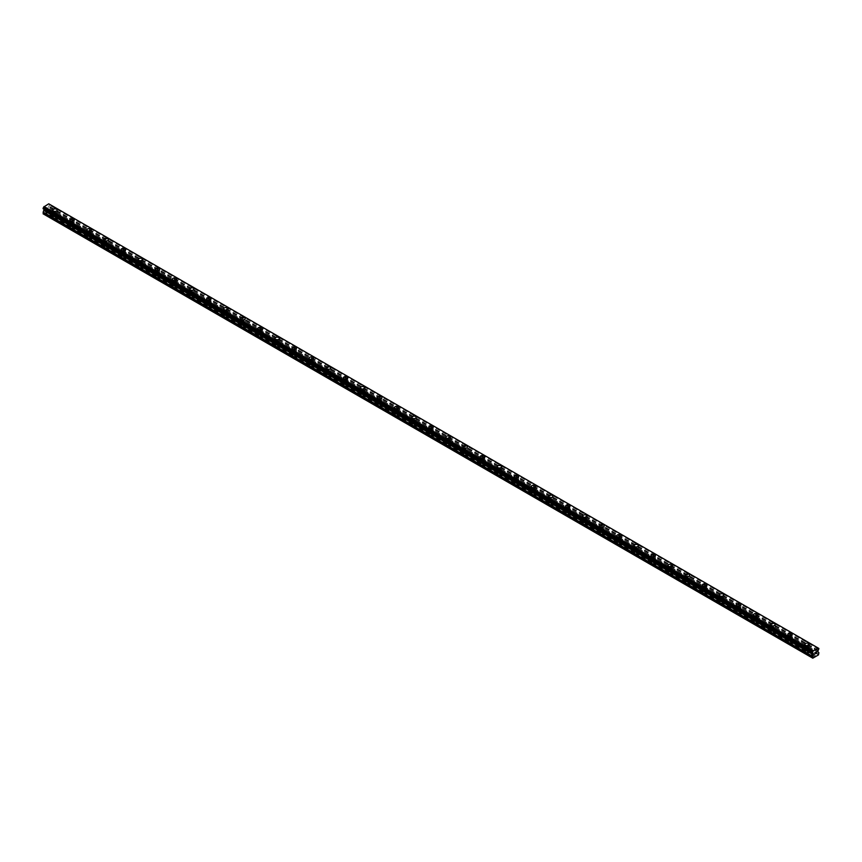 <?xml version="1.0" encoding="UTF-8"?>
<svg xmlns="http://www.w3.org/2000/svg" width="862" height="862" viewBox="0 0 862 862"><rect width="100%" height="100%" fill="white"/><g stroke="black" fill="none" stroke-linecap="round" stroke-linejoin="round"><path stroke-width="0.65" stroke-dasharray="4.31 3.23" d="M54.726 216.545L54.489 216.405A1.412 0.819 0 0 0 53.584 216.933L53.53 217.246A1.412 0.819 0 0 0 53.509 217.353A1.412 0.819 0 0 0 53.929 217.935A1.412 0.819 0 0 0 55.125 218.161L55.362 217.957A1.412 0.819 0 0 0 56.267 217.439L56.321 217.472A1.412 0.819 0 0 0 56.332 217.353A1.412 0.819 0 0 0 55.922 216.782A1.412 0.819 0 0 0 54.726 216.545L46.979 212.074L49.651 210.026L49.651 208.604L48.628 207.731L48.983 206.061A0.97 0.56 -60 0 1 49.5 205.156L49.565 204.283M53.929 213.657A1.412 0.819 0 0 0 55.459 213.83A1.412 0.819 0 0 0 56.332 213.076A1.412 0.819 0 0 0 55.922 212.505A1.412 0.819 0 0 0 54.381 212.321A1.412 0.819 0 0 0 53.509 213.076A1.412 0.819 0 0 0 53.929 213.657M57.14 210.123L57.14 210.112A2.22 1.282 180 0 1 55.771 211.298A2.22 1.282 180 0 1 53.358 211.028A2.22 1.282 180 0 1 52.711 210.123L52.711 210.112M71.826 226.415L71.578 226.275A1.412 0.819 0 0 0 70.673 226.803L70.619 227.115A1.412 0.819 0 0 0 70.609 227.223A1.412 0.819 0 0 0 71.018 227.805A1.412 0.819 0 0 0 72.214 228.031L72.462 227.827A1.412 0.819 0 0 0 73.356 227.309L73.41 227.342A1.412 0.819 0 0 0 73.432 227.223A1.412 0.819 0 0 0 73.011 226.652A1.412 0.819 0 0 0 71.826 226.415L56.321 217.472M71.018 223.527A1.412 0.819 0 0 0 72.559 223.7A1.412 0.819 0 0 0 73.432 222.946A1.412 0.819 0 0 0 73.011 222.374A1.412 0.819 0 0 0 71.481 222.191A1.412 0.819 0 0 0 70.609 222.946A1.412 0.819 0 0 0 71.018 223.527M74.229 219.993L74.229 219.982A2.22 1.282 180 0 1 72.871 221.168A2.22 1.282 180 0 1 70.447 220.898A2.22 1.282 180 0 1 69.8 219.993L69.8 219.982M88.915 236.285L88.678 236.145A1.412 0.819 0 0 0 87.773 236.662L87.719 236.985A1.412 0.819 0 0 0 87.698 237.093A1.412 0.819 0 0 0 88.118 237.664A1.412 0.819 0 0 0 89.303 237.901L89.551 237.696A1.412 0.819 0 0 0 90.456 237.179L90.51 237.212A1.412 0.819 0 0 0 90.521 237.093A1.412 0.819 0 0 0 90.111 236.522A1.412 0.819 0 0 0 88.915 236.285L73.41 227.342M88.118 233.397A1.412 0.819 0 0 0 89.648 233.57A1.412 0.819 0 0 0 90.521 232.815A1.412 0.819 0 0 0 90.111 232.244A1.412 0.819 0 0 0 88.57 232.061A1.412 0.819 0 0 0 87.698 232.815A1.412 0.819 0 0 0 88.118 233.397M91.329 229.852L91.329 229.863A2.22 1.282 180 0 1 89.96 231.038A2.22 1.282 180 0 1 87.547 230.768A2.22 1.282 180 0 1 86.9 229.863L86.9 229.852M106.015 246.155L105.767 246.015A1.412 0.819 0 0 0 104.862 246.532L104.808 246.844A1.412 0.819 0 0 0 104.798 246.963A1.412 0.819 0 0 0 105.207 247.534A1.412 0.819 0 0 0 106.403 247.771L106.651 247.566A1.412 0.819 0 0 0 107.545 247.038L107.599 247.082A1.412 0.819 0 0 0 107.621 246.963A1.412 0.819 0 0 0 107.2 246.392A1.412 0.819 0 0 0 106.015 246.155L90.51 237.212M105.207 243.267A1.412 0.819 0 0 0 106.748 243.44A1.412 0.819 0 0 0 107.621 242.685A1.412 0.819 0 0 0 107.2 242.114A1.412 0.819 0 0 0 105.67 241.931A1.412 0.819 0 0 0 104.798 242.685A1.412 0.819 0 0 0 105.207 243.267M108.418 239.733L108.418 239.722A2.22 1.282 180 0 1 107.05 240.907A2.22 1.282 180 0 1 104.636 240.638A2.22 1.282 180 0 1 103.99 239.733L103.99 239.722M123.104 256.025L122.857 255.885A1.412 0.819 0 0 0 121.962 256.402L121.908 256.714A1.412 0.819 0 0 0 121.887 256.833A1.412 0.819 0 0 0 122.307 257.404A1.412 0.819 0 0 0 123.492 257.641L123.74 257.436A1.412 0.819 0 0 0 124.645 256.908L124.699 256.941A1.412 0.819 0 0 0 124.71 256.833A1.412 0.819 0 0 0 124.3 256.262A1.412 0.819 0 0 0 123.104 256.025L107.599 247.082M122.307 253.126A1.412 0.819 0 0 0 123.837 253.309A1.412 0.819 0 0 0 124.71 252.555A1.412 0.819 0 0 0 124.3 251.984A1.412 0.819 0 0 0 122.76 251.801A1.412 0.819 0 0 0 121.887 252.555A1.412 0.819 0 0 0 122.307 253.126M125.518 249.603L125.518 249.592A2.22 1.282 180 0 1 124.15 250.777A2.22 1.282 180 0 1 121.736 250.508A2.22 1.282 180 0 1 121.089 249.603L121.089 249.592M140.204 265.895L139.956 265.755A1.412 0.819 0 0 0 139.051 266.272L138.997 266.584A1.412 0.819 0 0 0 138.987 266.703A1.412 0.819 0 0 0 139.396 267.274A1.412 0.819 0 0 0 140.592 267.511L140.84 267.306A1.412 0.819 0 0 0 141.734 266.778L141.788 266.811A1.412 0.819 0 0 0 141.81 266.703A1.412 0.819 0 0 0 141.39 266.121A1.412 0.819 0 0 0 140.204 265.895L124.699 256.941M139.396 262.996A1.412 0.819 0 0 0 140.937 263.179A1.412 0.819 0 0 0 141.81 262.425A1.412 0.819 0 0 0 141.39 261.854A1.412 0.819 0 0 0 139.859 261.671A1.412 0.819 0 0 0 138.987 262.425A1.412 0.819 0 0 0 139.396 262.996M142.607 259.473L142.607 259.462A2.22 1.282 180 0 1 141.239 260.647A2.22 1.282 180 0 1 138.825 260.367A2.22 1.282 180 0 1 138.179 259.473L138.179 259.462M157.293 275.765L157.046 275.625A1.412 0.819 0 0 0 156.151 276.142L156.097 276.454A1.412 0.819 0 0 0 156.076 276.573A1.412 0.819 0 0 0 156.496 277.144A1.412 0.819 0 0 0 157.681 277.381L157.929 277.176A1.412 0.819 0 0 0 158.834 276.648L158.888 276.68A1.412 0.819 0 0 0 158.899 276.573A1.412 0.819 0 0 0 158.489 275.991A1.412 0.819 0 0 0 157.293 275.765L141.788 266.811M156.496 272.866A1.412 0.819 0 0 0 158.026 273.049A1.412 0.819 0 0 0 158.899 272.295A1.412 0.819 0 0 0 158.489 271.724A1.412 0.819 0 0 0 156.949 271.541A1.412 0.819 0 0 0 156.076 272.295A1.412 0.819 0 0 0 156.496 272.866M159.707 269.332L159.707 269.332A2.22 1.282 180 0 1 158.339 270.517A2.22 1.282 180 0 1 155.925 270.237A2.22 1.282 180 0 1 155.279 269.332L155.279 269.332M174.393 285.634L174.146 285.494A1.412 0.819 0 0 0 173.24 286.012L173.187 286.324A1.412 0.819 0 0 0 173.176 286.443A1.412 0.819 0 0 0 173.585 287.014A1.412 0.819 0 0 0 174.781 287.251L175.018 287.046A1.412 0.819 0 0 0 175.923 286.518L175.977 286.55A1.412 0.819 0 0 0 175.999 286.443A1.412 0.819 0 0 0 175.579 285.861A1.412 0.819 0 0 0 174.393 285.634L158.888 276.68M173.585 282.736A1.412 0.819 0 0 0 175.126 282.919A1.412 0.819 0 0 0 175.999 282.165A1.412 0.819 0 0 0 175.579 281.583A1.412 0.819 0 0 0 174.049 281.411A1.412 0.819 0 0 0 173.176 282.165A1.412 0.819 0 0 0 173.585 282.736M176.796 279.202L176.796 279.202A2.22 1.282 180 0 1 175.428 280.387A2.22 1.282 180 0 1 173.014 280.107A2.22 1.282 180 0 1 172.368 279.202L172.368 279.202M191.483 295.504L191.235 295.364A1.412 0.819 0 0 0 190.34 295.882L190.286 296.194A1.412 0.819 0 0 0 190.265 296.312A1.412 0.819 0 0 0 190.685 296.884A1.412 0.819 0 0 0 191.87 297.121L192.118 296.905A1.412 0.819 0 0 0 193.023 296.388L193.077 296.42A1.412 0.819 0 0 0 193.088 296.312A1.412 0.819 0 0 0 192.679 295.731A1.412 0.819 0 0 0 191.483 295.504L175.977 286.55M190.685 292.606A1.412 0.819 0 0 0 192.215 292.789A1.412 0.819 0 0 0 193.088 292.035A1.412 0.819 0 0 0 192.679 291.453A1.412 0.819 0 0 0 191.138 291.281A1.412 0.819 0 0 0 190.265 292.035A1.412 0.819 0 0 0 190.685 292.606M193.896 289.072L193.896 289.072A2.22 1.282 180 0 1 192.528 290.257A2.22 1.282 180 0 1 190.114 289.977A2.22 1.282 180 0 1 189.468 289.072L189.468 289.072M208.572 305.374L208.335 305.234A1.412 0.819 0 0 0 207.43 305.751L207.376 306.064A1.412 0.819 0 0 0 207.365 306.182A1.412 0.819 0 0 0 207.774 306.753A1.412 0.819 0 0 0 208.97 306.991L209.207 306.775A1.412 0.819 0 0 0 210.112 306.258L210.166 306.29A1.412 0.819 0 0 0 210.188 306.182A1.412 0.819 0 0 0 209.768 305.601A1.412 0.819 0 0 0 208.572 305.374L193.077 296.42M207.774 302.476A1.412 0.819 0 0 0 209.315 302.659A1.412 0.819 0 0 0 210.188 301.905A1.412 0.819 0 0 0 209.768 301.323A1.412 0.819 0 0 0 208.238 301.15A1.412 0.819 0 0 0 207.365 301.905A1.412 0.819 0 0 0 207.774 302.476M210.985 298.942L210.985 298.942A2.22 1.282 180 0 1 209.617 300.127A2.22 1.282 180 0 1 207.203 299.847A2.22 1.282 180 0 1 206.557 298.942L206.557 298.942M225.672 315.244L225.424 315.104A1.412 0.819 0 0 0 224.529 315.621L224.476 315.934A1.412 0.819 0 0 0 224.454 316.052A1.412 0.819 0 0 0 224.874 316.623A1.412 0.819 0 0 0 226.059 316.85L226.307 316.645A1.412 0.819 0 0 0 227.212 316.128L227.266 316.16A1.412 0.819 0 0 0 227.277 316.052A1.412 0.819 0 0 0 226.868 315.47A1.412 0.819 0 0 0 225.672 315.244L210.166 306.29M224.874 312.346A1.412 0.819 0 0 0 226.404 312.529A1.412 0.819 0 0 0 227.277 311.775A1.412 0.819 0 0 0 226.868 311.193A1.412 0.819 0 0 0 225.327 311.02A1.412 0.819 0 0 0 224.454 311.775A1.412 0.819 0 0 0 224.874 312.346M228.085 308.812L228.085 308.812A2.22 1.282 180 0 1 226.717 309.997A2.22 1.282 180 0 1 224.303 309.717A2.22 1.282 180 0 1 223.657 308.812L223.657 308.812M242.761 325.114L242.524 324.974A1.412 0.819 0 0 0 241.619 325.491L241.565 325.804A1.412 0.819 0 0 0 241.554 325.922A1.412 0.819 0 0 0 241.963 326.493A1.412 0.819 0 0 0 243.159 326.72L243.396 326.515A1.412 0.819 0 0 0 244.302 325.998L244.355 326.03A1.412 0.819 0 0 0 244.377 325.922A1.412 0.819 0 0 0 243.957 325.34A1.412 0.819 0 0 0 242.761 325.114L227.266 316.16M241.963 322.216A1.412 0.819 0 0 0 243.504 322.388A1.412 0.819 0 0 0 244.377 321.645A1.412 0.819 0 0 0 243.957 321.063A1.412 0.819 0 0 0 242.427 320.89A1.412 0.819 0 0 0 241.554 321.645A1.412 0.819 0 0 0 241.963 322.216M245.174 318.681L245.174 318.681A2.22 1.282 180 0 1 243.806 319.867A2.22 1.282 180 0 1 241.392 319.587A2.22 1.282 180 0 1 240.746 318.681L240.746 318.681M259.861 334.984L259.613 334.844A1.412 0.819 0 0 0 258.719 335.361L258.665 335.674A1.412 0.819 0 0 0 258.643 335.792A1.412 0.819 0 0 0 259.063 336.363A1.412 0.819 0 0 0 260.249 336.589L260.496 336.385A1.412 0.819 0 0 0 261.401 335.868L261.455 335.9A1.412 0.819 0 0 0 261.466 335.792A1.412 0.819 0 0 0 261.057 335.21A1.412 0.819 0 0 0 259.861 334.984L244.355 326.03M259.063 332.085A1.412 0.819 0 0 0 260.593 332.258A1.412 0.819 0 0 0 261.466 331.514A1.412 0.819 0 0 0 261.057 330.933A1.412 0.819 0 0 0 259.516 330.76A1.412 0.819 0 0 0 258.643 331.514A1.412 0.819 0 0 0 259.063 332.085M262.274 328.551L262.274 328.551A2.22 1.282 180 0 1 260.906 329.737A2.22 1.282 180 0 1 258.492 329.456A2.22 1.282 180 0 1 257.835 328.551L257.835 328.551M276.95 344.854L276.713 344.714A1.412 0.819 0 0 0 275.808 345.231L275.754 345.543A1.412 0.819 0 0 0 275.743 345.651A1.412 0.819 0 0 0 276.152 346.233A1.412 0.819 0 0 0 277.348 346.459L277.586 346.255A1.412 0.819 0 0 0 278.491 345.737L278.545 345.77A1.412 0.819 0 0 0 278.566 345.651A1.412 0.819 0 0 0 278.146 345.08A1.412 0.819 0 0 0 276.95 344.854L261.455 335.9M276.152 341.955A1.412 0.819 0 0 0 277.693 342.128A1.412 0.819 0 0 0 278.566 341.384A1.412 0.819 0 0 0 278.146 340.802A1.412 0.819 0 0 0 276.616 340.63A1.412 0.819 0 0 0 275.743 341.384A1.412 0.819 0 0 0 276.152 341.955M279.363 338.421L279.363 338.421A2.22 1.282 180 0 1 277.995 339.606A2.22 1.282 180 0 1 275.581 339.326A2.22 1.282 180 0 1 274.935 338.421L274.935 338.421M294.05 354.724L293.802 354.584A1.412 0.819 0 0 0 292.908 355.101L292.854 355.413A1.412 0.819 0 0 0 292.832 355.521A1.412 0.819 0 0 0 293.252 356.103A1.412 0.819 0 0 0 294.438 356.329L294.685 356.125A1.412 0.819 0 0 0 295.58 355.607L295.644 355.64A1.412 0.819 0 0 0 295.655 355.521A1.412 0.819 0 0 0 295.246 354.95A1.412 0.819 0 0 0 294.05 354.724L278.545 345.77M293.252 351.825A1.412 0.819 0 0 0 294.782 351.998A1.412 0.819 0 0 0 295.655 351.254A1.412 0.819 0 0 0 295.246 350.672A1.412 0.819 0 0 0 293.705 350.5A1.412 0.819 0 0 0 292.832 351.254A1.412 0.819 0 0 0 293.252 351.825M296.463 348.291L296.463 348.291A2.22 1.282 180 0 1 295.095 349.476A2.22 1.282 180 0 1 292.681 349.196A2.22 1.282 180 0 1 292.024 348.291L292.024 348.291M311.139 364.594L310.902 364.454A1.412 0.819 0 0 0 309.997 364.971L309.943 365.283A1.412 0.819 0 0 0 309.932 365.391A1.412 0.819 0 0 0 310.342 365.973A1.412 0.819 0 0 0 311.538 366.199L311.775 365.994A1.412 0.819 0 0 0 312.68 365.477L312.734 365.51A1.412 0.819 0 0 0 312.744 365.391A1.412 0.819 0 0 0 312.335 364.82A1.412 0.819 0 0 0 311.139 364.594L295.644 355.64M310.342 361.695A1.412 0.819 0 0 0 311.882 361.868A1.412 0.819 0 0 0 312.744 361.113A1.412 0.819 0 0 0 312.335 360.542A1.412 0.819 0 0 0 310.805 360.37A1.412 0.819 0 0 0 309.932 361.113A1.412 0.819 0 0 0 310.342 361.695M313.552 358.161L313.552 358.161A2.22 1.282 180 0 1 312.184 359.346A2.22 1.282 180 0 1 309.77 359.066A2.22 1.282 180 0 1 309.124 358.161L309.124 358.161M328.239 374.464L327.991 374.313A1.412 0.819 0 0 0 327.097 374.841L327.032 375.153A1.412 0.819 0 0 0 327.021 375.261A1.412 0.819 0 0 0 327.441 375.843A1.412 0.819 0 0 0 328.627 376.069L328.875 375.864A1.412 0.819 0 0 0 329.769 375.347L329.834 375.379A1.412 0.819 0 0 0 329.844 375.261A1.412 0.819 0 0 0 329.435 374.69A1.412 0.819 0 0 0 328.239 374.464L312.734 365.51M327.441 371.565A1.412 0.819 0 0 0 328.972 371.737A1.412 0.819 0 0 0 329.844 370.983A1.412 0.819 0 0 0 329.435 370.412A1.412 0.819 0 0 0 327.894 370.24A1.412 0.819 0 0 0 327.021 370.983A1.412 0.819 0 0 0 327.441 371.565M330.652 368.031L330.652 368.031A2.22 1.282 180 0 1 329.284 369.216A2.22 1.282 180 0 1 326.87 368.936A2.22 1.282 180 0 1 326.213 368.031L326.213 368.031M345.328 384.323L345.091 384.183A1.412 0.819 0 0 0 344.186 384.711L344.132 385.023A1.412 0.819 0 0 0 344.121 385.131A1.412 0.819 0 0 0 344.531 385.713A1.412 0.819 0 0 0 345.727 385.939L345.964 385.734A1.412 0.819 0 0 0 346.869 385.217L346.923 385.249A1.412 0.819 0 0 0 346.933 385.131A1.412 0.819 0 0 0 346.524 384.56A1.412 0.819 0 0 0 345.328 384.323L329.834 375.379M344.531 381.435A1.412 0.819 0 0 0 346.071 381.607A1.412 0.819 0 0 0 346.933 380.853A1.412 0.819 0 0 0 346.524 380.282A1.412 0.819 0 0 0 344.983 380.11A1.412 0.819 0 0 0 344.121 380.853A1.412 0.819 0 0 0 344.531 381.435M347.742 377.901L347.742 377.901A2.22 1.282 180 0 1 346.373 379.086A2.22 1.282 180 0 1 343.96 378.806A2.22 1.282 180 0 1 343.313 377.901L343.313 377.901M362.428 394.193L362.18 394.053A1.412 0.819 0 0 0 361.286 394.58L361.221 394.893A1.412 0.819 0 0 0 361.21 395.001A1.412 0.819 0 0 0 361.631 395.583A1.412 0.819 0 0 0 362.816 395.809L363.064 395.604A1.412 0.819 0 0 0 363.958 395.087L364.023 395.119A1.412 0.819 0 0 0 364.033 395.001A1.412 0.819 0 0 0 363.624 394.43A1.412 0.819 0 0 0 362.428 394.193L346.923 385.249M361.631 391.305A1.412 0.819 0 0 0 363.161 391.477A1.412 0.819 0 0 0 364.033 390.723A1.412 0.819 0 0 0 363.624 390.152A1.412 0.819 0 0 0 362.083 389.98A1.412 0.819 0 0 0 361.21 390.723A1.412 0.819 0 0 0 361.631 391.305M364.841 387.771L364.841 387.771A2.22 1.282 180 0 1 363.473 388.956A2.22 1.282 180 0 1 361.059 388.676A2.22 1.282 180 0 1 360.402 387.771L360.402 387.771M379.517 404.062L379.28 403.922A1.412 0.819 0 0 0 378.375 404.45L378.321 404.763A1.412 0.819 0 0 0 378.31 404.871A1.412 0.819 0 0 0 378.72 405.452A1.412 0.819 0 0 0 379.916 405.679L380.153 405.474A1.412 0.819 0 0 0 381.058 404.957L381.112 404.989A1.412 0.819 0 0 0 381.123 404.871A1.412 0.819 0 0 0 380.713 404.3A1.412 0.819 0 0 0 379.517 404.062L364.023 395.119M378.72 401.175A1.412 0.819 0 0 0 380.261 401.347A1.412 0.819 0 0 0 381.123 400.593A1.412 0.819 0 0 0 380.713 400.022A1.412 0.819 0 0 0 379.172 399.839A1.412 0.819 0 0 0 378.31 400.593A1.412 0.819 0 0 0 378.72 401.175M381.931 397.641L381.931 397.63A2.22 1.282 180 0 1 380.562 398.815A2.22 1.282 180 0 1 378.149 398.546A2.22 1.282 180 0 1 377.502 397.641L377.502 397.63M396.617 413.932L396.369 413.792A1.412 0.819 0 0 0 395.475 414.32L395.41 414.633A1.412 0.819 0 0 0 395.399 414.741A1.412 0.819 0 0 0 395.809 415.322A1.412 0.819 0 0 0 397.005 415.549L397.253 415.344A1.412 0.819 0 0 0 398.147 414.827L398.212 414.859A1.412 0.819 0 0 0 398.222 414.741A1.412 0.819 0 0 0 397.813 414.169A1.412 0.819 0 0 0 396.617 413.932L381.112 404.989M395.809 411.045A1.412 0.819 0 0 0 397.35 411.217A1.412 0.819 0 0 0 398.222 410.463A1.412 0.819 0 0 0 397.813 409.892A1.412 0.819 0 0 0 396.272 409.709A1.412 0.819 0 0 0 395.399 410.463A1.412 0.819 0 0 0 395.809 411.045M399.031 407.51L399.031 407.5A2.22 1.282 180 0 1 397.662 408.685A2.22 1.282 180 0 1 395.249 408.416A2.22 1.282 180 0 1 394.591 407.51L394.591 407.5M413.706 423.802L413.469 423.662A1.412 0.819 0 0 0 412.564 424.179L412.51 424.503A1.412 0.819 0 0 0 412.499 424.61A1.412 0.819 0 0 0 412.909 425.192A1.412 0.819 0 0 0 414.105 425.419L414.342 425.214A1.412 0.819 0 0 0 415.247 424.697L415.301 424.729A1.412 0.819 0 0 0 415.312 424.61A1.412 0.819 0 0 0 414.902 424.039A1.412 0.819 0 0 0 413.706 423.802L398.212 414.859M412.909 420.915A1.412 0.819 0 0 0 414.45 421.087A1.412 0.819 0 0 0 415.312 420.333A1.412 0.819 0 0 0 414.902 419.762A1.412 0.819 0 0 0 413.361 419.578A1.412 0.819 0 0 0 412.499 420.333A1.412 0.819 0 0 0 412.909 420.915M416.12 417.38L416.12 417.37A2.22 1.282 180 0 1 414.751 418.555A2.22 1.282 180 0 1 412.338 418.285A2.22 1.282 180 0 1 411.691 417.38L411.691 417.37M430.806 433.672L430.558 433.532A1.412 0.819 0 0 0 429.664 434.049L429.599 434.373A1.412 0.819 0 0 0 429.588 434.48A1.412 0.819 0 0 0 429.998 435.051A1.412 0.819 0 0 0 431.194 435.288L431.442 435.084A1.412 0.819 0 0 0 432.336 434.567L432.401 434.599A1.412 0.819 0 0 0 432.412 434.48A1.412 0.819 0 0 0 432.002 433.909A1.412 0.819 0 0 0 430.806 433.672L415.301 424.729M429.998 430.784A1.412 0.819 0 0 0 431.539 430.957A1.412 0.819 0 0 0 432.412 430.203A1.412 0.819 0 0 0 432.002 429.632A1.412 0.819 0 0 0 430.461 429.448A1.412 0.819 0 0 0 429.588 430.203A1.412 0.819 0 0 0 429.998 430.784M433.22 427.25L433.22 427.24A2.22 1.282 180 0 1 431.851 428.425A2.22 1.282 180 0 1 429.438 428.155A2.22 1.282 180 0 1 428.78 427.25L428.78 427.24M447.895 443.542L447.658 443.402A1.412 0.819 0 0 0 446.753 443.919L446.699 444.232A1.412 0.819 0 0 0 446.688 444.35A1.412 0.819 0 0 0 447.098 444.921A1.412 0.819 0 0 0 448.294 445.158L448.531 444.954A1.412 0.819 0 0 0 449.436 444.426L449.49 444.458A1.412 0.819 0 0 0 449.501 444.35A1.412 0.819 0 0 0 449.091 443.779A1.412 0.819 0 0 0 447.895 443.542L432.401 434.599M447.098 440.644A1.412 0.819 0 0 0 448.639 440.827A1.412 0.819 0 0 0 449.501 440.073A1.412 0.819 0 0 0 449.091 439.501A1.412 0.819 0 0 0 447.55 439.318A1.412 0.819 0 0 0 446.688 440.073A1.412 0.819 0 0 0 447.098 440.644M450.309 437.109L450.309 437.12A2.22 1.282 180 0 1 448.94 438.295A2.22 1.282 180 0 1 446.527 438.025A2.22 1.282 180 0 1 445.88 437.12L445.88 437.109M464.995 453.412L464.747 453.272A1.412 0.819 0 0 0 463.853 453.789L463.788 454.102A1.412 0.819 0 0 0 463.778 454.22A1.412 0.819 0 0 0 464.187 454.791A1.412 0.819 0 0 0 465.383 455.028L465.631 454.824A1.412 0.819 0 0 0 466.525 454.296L466.59 454.328A1.412 0.819 0 0 0 466.601 454.22A1.412 0.819 0 0 0 466.191 453.649A1.412 0.819 0 0 0 464.995 453.412L449.49 444.458M464.187 450.514A1.412 0.819 0 0 0 465.728 450.697A1.412 0.819 0 0 0 466.601 449.942A1.412 0.819 0 0 0 466.191 449.371A1.412 0.819 0 0 0 464.65 449.188A1.412 0.819 0 0 0 463.778 449.942A1.412 0.819 0 0 0 464.187 450.514M467.409 446.99L467.409 446.979A2.22 1.282 180 0 1 466.04 448.165A2.22 1.282 180 0 1 463.627 447.884A2.22 1.282 180 0 1 462.969 446.99L462.969 446.979M482.084 463.282L481.847 463.142A1.412 0.819 0 0 0 480.942 463.659L480.888 463.971A1.412 0.819 0 0 0 480.877 464.09A1.412 0.819 0 0 0 481.287 464.661A1.412 0.819 0 0 0 482.483 464.898L482.72 464.693A1.412 0.819 0 0 0 483.625 464.165L483.679 464.198A1.412 0.819 0 0 0 483.69 464.09A1.412 0.819 0 0 0 483.28 463.508A1.412 0.819 0 0 0 482.084 463.282L466.59 454.328M481.287 460.383A1.412 0.819 0 0 0 482.828 460.567A1.412 0.819 0 0 0 483.69 459.812A1.412 0.819 0 0 0 483.28 459.241A1.412 0.819 0 0 0 481.739 459.058A1.412 0.819 0 0 0 480.877 459.812A1.412 0.819 0 0 0 481.287 460.383M484.498 456.849L484.498 456.849A2.22 1.282 180 0 1 483.129 458.034A2.22 1.282 180 0 1 480.716 457.754A2.22 1.282 180 0 1 480.069 456.849L480.069 456.849M499.184 473.152L498.936 473.012A1.412 0.819 0 0 0 498.042 473.529L497.977 473.841A1.412 0.819 0 0 0 497.967 473.96A1.412 0.819 0 0 0 498.376 474.531A1.412 0.819 0 0 0 499.572 474.768L499.82 474.563A1.412 0.819 0 0 0 500.714 474.035L500.779 474.068A1.412 0.819 0 0 0 500.79 473.96A1.412 0.819 0 0 0 500.369 473.378A1.412 0.819 0 0 0 499.184 473.152L483.679 464.198M498.376 470.253A1.412 0.819 0 0 0 499.917 470.436A1.412 0.819 0 0 0 500.79 469.682A1.412 0.819 0 0 0 500.369 469.1A1.412 0.819 0 0 0 498.839 468.928A1.412 0.819 0 0 0 497.967 469.682A1.412 0.819 0 0 0 498.376 470.253M501.598 466.719L501.598 466.719A2.22 1.282 180 0 1 500.229 467.904A2.22 1.282 180 0 1 497.816 467.624A2.22 1.282 180 0 1 497.158 466.719L497.158 466.719M516.273 483.022L516.036 482.882A1.412 0.819 0 0 0 515.131 483.399L515.077 483.711A1.412 0.819 0 0 0 515.067 483.83A1.412 0.819 0 0 0 515.476 484.401A1.412 0.819 0 0 0 516.672 484.638L516.909 484.433A1.412 0.819 0 0 0 517.814 483.905L517.868 483.938A1.412 0.819 0 0 0 517.879 483.83A1.412 0.819 0 0 0 517.469 483.248A1.412 0.819 0 0 0 516.273 483.022L500.779 474.068M515.476 480.123A1.412 0.819 0 0 0 517.017 480.306A1.412 0.819 0 0 0 517.879 479.552A1.412 0.819 0 0 0 517.469 478.97A1.412 0.819 0 0 0 515.929 478.798A1.412 0.819 0 0 0 515.067 479.552A1.412 0.819 0 0 0 515.476 480.123M518.687 476.589L518.687 476.589A2.22 1.282 180 0 1 517.319 477.774A2.22 1.282 180 0 1 514.905 477.494A2.22 1.282 180 0 1 514.258 476.589L514.258 476.589M533.373 492.892L533.125 492.752A1.412 0.819 0 0 0 532.231 493.269L532.166 493.581A1.412 0.819 0 0 0 532.156 493.7A1.412 0.819 0 0 0 532.565 494.271A1.412 0.819 0 0 0 533.761 494.508L534.009 494.292A1.412 0.819 0 0 0 534.903 493.775L534.968 493.807A1.412 0.819 0 0 0 534.979 493.7A1.412 0.819 0 0 0 534.559 493.118A1.412 0.819 0 0 0 533.373 492.892L517.868 483.938M532.565 489.993A1.412 0.819 0 0 0 534.106 490.176A1.412 0.819 0 0 0 534.979 489.422A1.412 0.819 0 0 0 534.559 488.84A1.412 0.819 0 0 0 533.028 488.668A1.412 0.819 0 0 0 532.156 489.422A1.412 0.819 0 0 0 532.565 489.993M535.787 486.459L535.787 486.459A2.22 1.282 180 0 1 534.418 487.644A2.22 1.282 180 0 1 531.994 487.364A2.22 1.282 180 0 1 531.348 486.459L531.348 486.459M550.462 502.761L550.225 502.621A1.412 0.819 0 0 0 549.32 503.139L549.266 503.451A1.412 0.819 0 0 0 549.256 503.57A1.412 0.819 0 0 0 549.665 504.141A1.412 0.819 0 0 0 550.861 504.378L551.098 504.162A1.412 0.819 0 0 0 552.003 503.645L552.057 503.677A1.412 0.819 0 0 0 552.068 503.57A1.412 0.819 0 0 0 551.658 502.988A1.412 0.819 0 0 0 550.462 502.761L534.968 493.807M549.665 499.863A1.412 0.819 0 0 0 551.195 500.046A1.412 0.819 0 0 0 552.068 499.292A1.412 0.819 0 0 0 551.658 498.71A1.412 0.819 0 0 0 550.118 498.538A1.412 0.819 0 0 0 549.256 499.292A1.412 0.819 0 0 0 549.665 499.863M552.876 496.329L552.876 496.329A2.22 1.282 180 0 1 551.508 497.514A2.22 1.282 180 0 1 549.094 497.234A2.22 1.282 180 0 1 548.447 496.329L548.447 496.329M567.562 512.631L567.315 512.491A1.412 0.819 0 0 0 566.42 513.009L566.356 513.321A1.412 0.819 0 0 0 566.345 513.44A1.412 0.819 0 0 0 566.754 514.011A1.412 0.819 0 0 0 567.95 514.237L568.198 514.032A1.412 0.819 0 0 0 569.092 513.515L569.146 513.547A1.412 0.819 0 0 0 569.168 513.44A1.412 0.819 0 0 0 568.748 512.858A1.412 0.819 0 0 0 567.562 512.631L552.057 503.677M566.754 509.733A1.412 0.819 0 0 0 568.295 509.916A1.412 0.819 0 0 0 569.168 509.162A1.412 0.819 0 0 0 568.748 508.58A1.412 0.819 0 0 0 567.218 508.408A1.412 0.819 0 0 0 566.345 509.162A1.412 0.819 0 0 0 566.754 509.733M569.976 506.199L569.976 506.199A2.22 1.282 180 0 1 568.608 507.384A2.22 1.282 180 0 1 566.183 507.104A2.22 1.282 180 0 1 565.537 506.199L565.537 506.199M584.651 522.501L584.414 522.361A1.412 0.819 0 0 0 583.509 522.878L583.455 523.191A1.412 0.819 0 0 0 583.434 523.309A1.412 0.819 0 0 0 583.854 523.88A1.412 0.819 0 0 0 585.05 524.107L585.287 523.902A1.412 0.819 0 0 0 586.192 523.385L586.246 523.417A1.412 0.819 0 0 0 586.257 523.309A1.412 0.819 0 0 0 585.848 522.728A1.412 0.819 0 0 0 584.651 522.501L569.146 513.547M583.854 519.603A1.412 0.819 0 0 0 585.384 519.775A1.412 0.819 0 0 0 586.257 519.032A1.412 0.819 0 0 0 585.848 518.45A1.412 0.819 0 0 0 584.307 518.277A1.412 0.819 0 0 0 583.434 519.032A1.412 0.819 0 0 0 583.854 519.603M587.065 516.069L587.065 516.069A2.22 1.282 180 0 1 585.697 517.254A2.22 1.282 180 0 1 583.283 516.974A2.22 1.282 180 0 1 582.637 516.069L582.637 516.069M601.751 532.371L601.504 532.231A1.412 0.819 0 0 0 600.598 532.748L600.545 533.061A1.412 0.819 0 0 0 600.534 533.179A1.412 0.819 0 0 0 600.943 533.75A1.412 0.819 0 0 0 602.139 533.977L602.387 533.772A1.412 0.819 0 0 0 603.281 533.255L603.335 533.287A1.412 0.819 0 0 0 603.357 533.179A1.412 0.819 0 0 0 602.937 532.597A1.412 0.819 0 0 0 601.751 532.371L586.246 523.417M600.943 529.473A1.412 0.819 0 0 0 602.484 529.645A1.412 0.819 0 0 0 603.357 528.902A1.412 0.819 0 0 0 602.937 528.32A1.412 0.819 0 0 0 601.407 528.147A1.412 0.819 0 0 0 600.534 528.902A1.412 0.819 0 0 0 600.943 529.473M604.165 525.939L604.165 525.939A2.22 1.282 180 0 1 602.797 527.124A2.22 1.282 180 0 1 600.372 526.844A2.22 1.282 180 0 1 599.726 525.939L599.726 525.939M618.841 542.241L618.604 542.101A1.412 0.819 0 0 0 617.698 542.618L617.645 542.931A1.412 0.819 0 0 0 617.623 543.038A1.412 0.819 0 0 0 618.043 543.62A1.412 0.819 0 0 0 619.239 543.847L619.476 543.642A1.412 0.819 0 0 0 620.381 543.125L620.435 543.157A1.412 0.819 0 0 0 620.446 543.038A1.412 0.819 0 0 0 620.037 542.467A1.412 0.819 0 0 0 618.841 542.241L603.335 533.287M618.043 539.343A1.412 0.819 0 0 0 619.573 539.515A1.412 0.819 0 0 0 620.446 538.772A1.412 0.819 0 0 0 620.037 538.19A1.412 0.819 0 0 0 618.496 538.017A1.412 0.819 0 0 0 617.623 538.772A1.412 0.819 0 0 0 618.043 539.343M621.254 535.808L621.254 535.808A2.22 1.282 180 0 1 619.886 536.994A2.22 1.282 180 0 1 617.472 536.714A2.22 1.282 180 0 1 616.826 535.808L616.826 535.808M635.941 552.111L635.693 551.971A1.412 0.819 0 0 0 634.788 552.488L634.734 552.801A1.412 0.819 0 0 0 634.723 552.908A1.412 0.819 0 0 0 635.132 553.49A1.412 0.819 0 0 0 636.328 553.716L636.576 553.512A1.412 0.819 0 0 0 637.471 552.995L637.524 553.027A1.412 0.819 0 0 0 637.546 552.908A1.412 0.819 0 0 0 637.126 552.337A1.412 0.819 0 0 0 635.941 552.111L620.435 543.157M635.132 549.213A1.412 0.819 0 0 0 636.673 549.385A1.412 0.819 0 0 0 637.546 548.641A1.412 0.819 0 0 0 637.126 548.06A1.412 0.819 0 0 0 635.596 547.887A1.412 0.819 0 0 0 634.723 548.641A1.412 0.819 0 0 0 635.132 549.213M638.343 545.678L638.343 545.678A2.22 1.282 180 0 1 636.986 546.864A2.22 1.282 180 0 1 634.561 546.583A2.22 1.282 180 0 1 633.915 545.678L633.915 545.678M653.03 561.981L652.793 561.841A1.412 0.819 0 0 0 651.887 562.358L651.834 562.67A1.412 0.819 0 0 0 651.812 562.778A1.412 0.819 0 0 0 652.232 563.36A1.412 0.819 0 0 0 653.428 563.586L653.665 563.382A1.412 0.819 0 0 0 654.57 562.864L654.624 562.897A1.412 0.819 0 0 0 654.635 562.778A1.412 0.819 0 0 0 654.226 562.207A1.412 0.819 0 0 0 653.03 561.981L637.524 553.027M652.232 559.082A1.412 0.819 0 0 0 653.762 559.255A1.412 0.819 0 0 0 654.635 558.501A1.412 0.819 0 0 0 654.226 557.929A1.412 0.819 0 0 0 652.685 557.757A1.412 0.819 0 0 0 651.812 558.501A1.412 0.819 0 0 0 652.232 559.082M655.443 555.548L655.443 555.548A2.22 1.282 180 0 1 654.075 556.733A2.22 1.282 180 0 1 651.661 556.453A2.22 1.282 180 0 1 651.015 555.548L651.015 555.548M670.13 571.84L669.882 571.7A1.412 0.819 0 0 0 668.977 572.228L668.923 572.54A1.412 0.819 0 0 0 668.912 572.648A1.412 0.819 0 0 0 669.321 573.23A1.412 0.819 0 0 0 670.517 573.456L670.765 573.252A1.412 0.819 0 0 0 671.66 572.734L671.713 572.767A1.412 0.819 0 0 0 671.735 572.648A1.412 0.819 0 0 0 671.315 572.077A1.412 0.819 0 0 0 670.13 571.84L654.624 562.897M669.321 568.952A1.412 0.819 0 0 0 670.862 569.125A1.412 0.819 0 0 0 671.735 568.37A1.412 0.819 0 0 0 671.315 567.799A1.412 0.819 0 0 0 669.785 567.627A1.412 0.819 0 0 0 668.912 568.37A1.412 0.819 0 0 0 669.321 568.952M672.532 565.418L672.532 565.418A2.22 1.282 180 0 1 671.175 566.603A2.22 1.282 180 0 1 668.75 566.323A2.22 1.282 180 0 1 668.104 565.418L668.104 565.418M687.219 581.71L686.982 581.57A1.412 0.819 0 0 0 686.077 582.098L686.023 582.41A1.412 0.819 0 0 0 686.001 582.518A1.412 0.819 0 0 0 686.421 583.1A1.412 0.819 0 0 0 687.607 583.326L687.854 583.121A1.412 0.819 0 0 0 688.76 582.604L688.813 582.637A1.412 0.819 0 0 0 688.824 582.518A1.412 0.819 0 0 0 688.415 581.947A1.412 0.819 0 0 0 687.219 581.71L671.713 572.767M686.421 578.822A1.412 0.819 0 0 0 687.951 578.995A1.412 0.819 0 0 0 688.824 578.24A1.412 0.819 0 0 0 688.415 577.669A1.412 0.819 0 0 0 686.874 577.497A1.412 0.819 0 0 0 686.001 578.24A1.412 0.819 0 0 0 686.421 578.822M689.632 575.288L689.632 575.288A2.22 1.282 180 0 1 688.264 576.473A2.22 1.282 180 0 1 685.85 576.193A2.22 1.282 180 0 1 685.204 575.288L685.204 575.288M704.319 591.58L704.071 591.44A1.412 0.819 0 0 0 703.166 591.968L703.112 592.28A1.412 0.819 0 0 0 703.101 592.388A1.412 0.819 0 0 0 703.511 592.97A1.412 0.819 0 0 0 704.707 593.196L704.954 592.991A1.412 0.819 0 0 0 705.849 592.474L705.903 592.506A1.412 0.819 0 0 0 705.924 592.388A1.412 0.819 0 0 0 705.504 591.817A1.412 0.819 0 0 0 704.319 591.58L688.813 582.637M703.511 588.692A1.412 0.819 0 0 0 705.051 588.865A1.412 0.819 0 0 0 705.924 588.11A1.412 0.819 0 0 0 705.504 587.539A1.412 0.819 0 0 0 703.974 587.356A1.412 0.819 0 0 0 703.101 588.11A1.412 0.819 0 0 0 703.511 588.692M706.721 585.158L706.721 585.158A2.22 1.282 180 0 1 705.353 586.343A2.22 1.282 180 0 1 702.939 586.063A2.22 1.282 180 0 1 702.293 585.158L702.293 585.158M721.408 601.45L721.16 601.31A1.412 0.819 0 0 0 720.266 601.838L720.212 602.15A1.412 0.819 0 0 0 720.19 602.258A1.412 0.819 0 0 0 720.61 602.84A1.412 0.819 0 0 0 721.796 603.066L722.044 602.861A1.412 0.819 0 0 0 722.949 602.344L723.002 602.376A1.412 0.819 0 0 0 723.013 602.258A1.412 0.819 0 0 0 722.604 601.687A1.412 0.819 0 0 0 721.408 601.45L705.903 592.506M720.61 598.562A1.412 0.819 0 0 0 722.14 598.734A1.412 0.819 0 0 0 723.013 597.98A1.412 0.819 0 0 0 722.604 597.409A1.412 0.819 0 0 0 721.063 597.226A1.412 0.819 0 0 0 720.19 597.98A1.412 0.819 0 0 0 720.61 598.562M723.821 595.017L723.821 595.028A2.22 1.282 180 0 1 722.453 596.202A2.22 1.282 180 0 1 720.039 595.933A2.22 1.282 180 0 1 719.393 595.028L719.393 595.017M738.508 611.32L738.26 611.18A1.412 0.819 0 0 0 737.355 611.708L737.301 612.02A1.412 0.819 0 0 0 737.29 612.128A1.412 0.819 0 0 0 737.7 612.71A1.412 0.819 0 0 0 738.896 612.936L739.143 612.731A1.412 0.819 0 0 0 740.038 612.214L740.092 612.246A1.412 0.819 0 0 0 740.113 612.128A1.412 0.819 0 0 0 739.693 611.557A1.412 0.819 0 0 0 738.508 611.32L723.002 602.376M737.7 608.432A1.412 0.819 0 0 0 739.24 608.604A1.412 0.819 0 0 0 740.113 607.85A1.412 0.819 0 0 0 739.693 607.279A1.412 0.819 0 0 0 738.163 607.096A1.412 0.819 0 0 0 737.29 607.85A1.412 0.819 0 0 0 737.7 608.432M740.911 604.898L740.911 604.887A2.22 1.282 180 0 1 739.542 606.072A2.22 1.282 180 0 1 737.129 605.803A2.22 1.282 180 0 1 736.482 604.898L736.482 604.887M755.597 621.19L755.349 621.049A1.412 0.819 0 0 0 754.455 621.567L754.401 621.89A1.412 0.819 0 0 0 754.379 621.998A1.412 0.819 0 0 0 754.8 622.569A1.412 0.819 0 0 0 755.985 622.806L756.233 622.601A1.412 0.819 0 0 0 757.138 622.084L757.192 622.116A1.412 0.819 0 0 0 757.202 621.998A1.412 0.819 0 0 0 756.793 621.427A1.412 0.819 0 0 0 755.597 621.19L740.092 612.246M754.8 618.302A1.412 0.819 0 0 0 756.33 618.474A1.412 0.819 0 0 0 757.202 617.72A1.412 0.819 0 0 0 756.793 617.149A1.412 0.819 0 0 0 755.252 616.966A1.412 0.819 0 0 0 754.379 617.72A1.412 0.819 0 0 0 754.8 618.302M758.01 614.768L758.01 614.757A2.22 1.282 180 0 1 756.642 615.942A2.22 1.282 180 0 1 754.228 615.673A2.22 1.282 180 0 1 753.582 614.768L753.582 614.757M772.697 631.059L772.449 630.919A1.412 0.819 0 0 0 771.544 631.437L771.49 631.76A1.412 0.819 0 0 0 771.479 631.868A1.412 0.819 0 0 0 771.889 632.439A1.412 0.819 0 0 0 773.085 632.676L773.322 632.471A1.412 0.819 0 0 0 774.227 631.943L774.281 631.986A1.412 0.819 0 0 0 774.302 631.868A1.412 0.819 0 0 0 773.882 631.296A1.412 0.819 0 0 0 772.697 631.059L757.192 622.116M771.889 628.172A1.412 0.819 0 0 0 773.429 628.344A1.412 0.819 0 0 0 774.302 627.59A1.412 0.819 0 0 0 773.882 627.019A1.412 0.819 0 0 0 772.352 626.836A1.412 0.819 0 0 0 771.479 627.59A1.412 0.819 0 0 0 771.889 628.172M775.1 624.638L775.1 624.627A2.22 1.282 180 0 1 773.731 625.812A2.22 1.282 180 0 1 771.318 625.543A2.22 1.282 180 0 1 770.671 624.638L770.671 624.627M789.786 640.929L789.538 640.789A1.412 0.819 0 0 0 788.644 641.306L788.59 641.619A1.412 0.819 0 0 0 788.568 641.737A1.412 0.819 0 0 0 788.989 642.309A1.412 0.819 0 0 0 790.174 642.546L790.422 642.341A1.412 0.819 0 0 0 791.327 641.813L791.381 641.845A1.412 0.819 0 0 0 791.391 641.737A1.412 0.819 0 0 0 790.982 641.166A1.412 0.819 0 0 0 789.786 640.929L774.281 631.986M788.989 638.031A1.412 0.819 0 0 0 790.519 638.214A1.412 0.819 0 0 0 791.391 637.46A1.412 0.819 0 0 0 790.982 636.889A1.412 0.819 0 0 0 789.441 636.706A1.412 0.819 0 0 0 788.568 637.46A1.412 0.819 0 0 0 788.989 638.031M792.2 634.507L792.2 634.497A2.22 1.282 180 0 1 790.831 635.682A2.22 1.282 180 0 1 788.418 635.413A2.22 1.282 180 0 1 787.771 634.507L787.771 634.497M806.078 652.178A1.412 0.819 0 0 0 807.274 652.415L807.511 652.211A1.412 0.819 0 0 0 808.416 651.683L808.47 651.715A1.412 0.819 0 0 0 808.491 651.607A1.412 0.819 0 0 0 808.071 651.025A1.412 0.819 0 0 0 806.875 650.799L806.638 650.659A1.412 0.819 0 0 0 805.733 651.176L805.679 651.489A1.412 0.819 0 0 0 805.668 651.607A1.412 0.819 0 0 0 806.078 652.178M806.078 647.901A1.412 0.819 0 0 0 807.619 648.084A1.412 0.819 0 0 0 808.491 647.33A1.412 0.819 0 0 0 808.071 646.759A1.412 0.819 0 0 0 806.541 646.575A1.412 0.819 0 0 0 805.668 647.33A1.412 0.819 0 0 0 806.078 647.901M809.289 644.367L809.289 644.377A2.22 1.282 180 0 1 807.92 645.552A2.22 1.282 180 0 1 805.507 645.272A2.22 1.282 180 0 1 804.86 644.377L804.86 644.367M805.507 648.235A2.22 1.282 0 0 0 807.92 648.515A2.22 1.282 0 0 0 809.289 647.33A2.22 1.282 0 0 0 808.642 646.425A2.22 1.282 0 0 0 806.229 646.144A2.22 1.282 0 0 0 804.86 647.33A2.22 1.282 0 0 0 805.507 648.235M805.507 645.573A2.22 1.282 0 0 0 807.92 645.853A2.22 1.282 0 0 0 809.289 644.668A2.22 1.282 0 0 0 808.642 643.763A2.22 1.282 0 0 0 806.229 643.483A2.22 1.282 0 0 0 804.86 644.668A2.22 1.282 0 0 0 805.507 645.573M788.418 638.365A2.22 1.282 0 0 0 790.831 638.645A2.22 1.282 0 0 0 792.2 637.46A2.22 1.282 0 0 0 791.553 636.555A2.22 1.282 0 0 0 789.129 636.275A2.22 1.282 0 0 0 787.771 637.46A2.22 1.282 0 0 0 788.418 638.365M788.418 635.703A2.22 1.282 0 0 0 790.831 635.984A2.22 1.282 0 0 0 792.2 634.798A2.22 1.282 0 0 0 791.553 633.893A2.22 1.282 0 0 0 789.129 633.613A2.22 1.282 0 0 0 787.771 634.798A2.22 1.282 0 0 0 788.418 635.703M771.318 628.495A2.22 1.282 0 0 0 773.731 628.775A2.22 1.282 0 0 0 775.1 627.59A2.22 1.282 0 0 0 774.453 626.685A2.22 1.282 0 0 0 772.04 626.405A2.22 1.282 0 0 0 770.671 627.59A2.22 1.282 0 0 0 771.318 628.495M771.318 625.834A2.22 1.282 0 0 0 773.731 626.114A2.22 1.282 0 0 0 775.1 624.928A2.22 1.282 0 0 0 774.453 624.023A2.22 1.282 0 0 0 772.04 623.743A2.22 1.282 0 0 0 770.671 624.928A2.22 1.282 0 0 0 771.318 625.834M754.228 618.625A2.22 1.282 0 0 0 756.642 618.905A2.22 1.282 0 0 0 758.01 617.72A2.22 1.282 0 0 0 757.364 616.815A2.22 1.282 0 0 0 754.95 616.535A2.22 1.282 0 0 0 753.582 617.72A2.22 1.282 0 0 0 754.228 618.625M754.228 615.964A2.22 1.282 0 0 0 756.642 616.244A2.22 1.282 0 0 0 758.01 615.059A2.22 1.282 0 0 0 757.364 614.153A2.22 1.282 0 0 0 754.95 613.873A2.22 1.282 0 0 0 753.582 615.059A2.22 1.282 0 0 0 754.228 615.964M737.129 608.755A2.22 1.282 0 0 0 739.542 609.035A2.22 1.282 0 0 0 740.911 607.85A2.22 1.282 0 0 0 740.264 606.945A2.22 1.282 0 0 0 737.85 606.676A2.22 1.282 0 0 0 736.482 607.85A2.22 1.282 0 0 0 737.129 608.755M737.129 606.094A2.22 1.282 0 0 0 739.542 606.374A2.22 1.282 0 0 0 740.911 605.189A2.22 1.282 0 0 0 740.264 604.284A2.22 1.282 0 0 0 737.85 604.003A2.22 1.282 0 0 0 736.482 605.189A2.22 1.282 0 0 0 737.129 606.094M720.039 598.885A2.22 1.282 0 0 0 722.453 599.165A2.22 1.282 0 0 0 723.821 597.98A2.22 1.282 0 0 0 723.175 597.075A2.22 1.282 0 0 0 720.761 596.806A2.22 1.282 0 0 0 719.393 597.98A2.22 1.282 0 0 0 720.039 598.885M720.039 596.224A2.22 1.282 0 0 0 722.453 596.504A2.22 1.282 0 0 0 723.821 595.319A2.22 1.282 0 0 0 723.175 594.414A2.22 1.282 0 0 0 720.761 594.144A2.22 1.282 0 0 0 719.393 595.319A2.22 1.282 0 0 0 720.039 596.224M702.939 589.015A2.22 1.282 0 0 0 705.353 589.296A2.22 1.282 0 0 0 706.721 588.11A2.22 1.282 0 0 0 706.075 587.205A2.22 1.282 0 0 0 703.661 586.936A2.22 1.282 0 0 0 702.293 588.11A2.22 1.282 0 0 0 702.939 589.015M702.939 586.354A2.22 1.282 0 0 0 705.353 586.634A2.22 1.282 0 0 0 706.721 585.449A2.22 1.282 0 0 0 706.075 584.544A2.22 1.282 0 0 0 703.661 584.274A2.22 1.282 0 0 0 702.293 585.449A2.22 1.282 0 0 0 702.939 586.354M685.85 579.145A2.22 1.282 0 0 0 688.264 579.426A2.22 1.282 0 0 0 689.632 578.24A2.22 1.282 0 0 0 688.986 577.335A2.22 1.282 0 0 0 686.572 577.066A2.22 1.282 0 0 0 685.204 578.24A2.22 1.282 0 0 0 685.85 579.145M685.85 576.484A2.22 1.282 0 0 0 688.264 576.764A2.22 1.282 0 0 0 689.632 575.579A2.22 1.282 0 0 0 688.986 574.674A2.22 1.282 0 0 0 686.572 574.404A2.22 1.282 0 0 0 685.204 575.579A2.22 1.282 0 0 0 685.85 576.484M668.75 569.276A2.22 1.282 0 0 0 671.175 569.556A2.22 1.282 0 0 0 672.532 568.37A2.22 1.282 0 0 0 671.886 567.465A2.22 1.282 0 0 0 669.472 567.196A2.22 1.282 0 0 0 668.104 568.37A2.22 1.282 0 0 0 668.75 569.276M668.75 566.614A2.22 1.282 0 0 0 671.175 566.894A2.22 1.282 0 0 0 672.532 565.709A2.22 1.282 0 0 0 671.886 564.804A2.22 1.282 0 0 0 669.472 564.535A2.22 1.282 0 0 0 668.104 565.709A2.22 1.282 0 0 0 668.75 566.614M651.661 559.406A2.22 1.282 0 0 0 654.075 559.686A2.22 1.282 0 0 0 655.443 558.501A2.22 1.282 0 0 0 654.797 557.595A2.22 1.282 0 0 0 652.383 557.326A2.22 1.282 0 0 0 651.015 558.501A2.22 1.282 0 0 0 651.661 559.406M651.661 556.744A2.22 1.282 0 0 0 654.075 557.024A2.22 1.282 0 0 0 655.443 555.839A2.22 1.282 0 0 0 654.797 554.934A2.22 1.282 0 0 0 652.383 554.665A2.22 1.282 0 0 0 651.015 555.839A2.22 1.282 0 0 0 651.661 556.744M634.561 549.536A2.22 1.282 0 0 0 636.986 549.816A2.22 1.282 0 0 0 638.343 548.641A2.22 1.282 0 0 0 637.697 547.736A2.22 1.282 0 0 0 635.283 547.456A2.22 1.282 0 0 0 633.915 548.641A2.22 1.282 0 0 0 634.561 549.536M634.561 546.874A2.22 1.282 0 0 0 636.986 547.154A2.22 1.282 0 0 0 638.343 545.98A2.22 1.282 0 0 0 637.697 545.075A2.22 1.282 0 0 0 635.283 544.795A2.22 1.282 0 0 0 633.915 545.98A2.22 1.282 0 0 0 634.561 546.874M617.472 539.677A2.22 1.282 0 0 0 619.886 539.946A2.22 1.282 0 0 0 621.254 538.772A2.22 1.282 0 0 0 620.608 537.866A2.22 1.282 0 0 0 618.194 537.586A2.22 1.282 0 0 0 616.826 538.772A2.22 1.282 0 0 0 617.472 539.677M617.472 537.015A2.22 1.282 0 0 0 619.886 537.285A2.22 1.282 0 0 0 621.254 536.11A2.22 1.282 0 0 0 620.608 535.205A2.22 1.282 0 0 0 618.194 534.925A2.22 1.282 0 0 0 616.826 536.11A2.22 1.282 0 0 0 617.472 537.015M600.372 529.807A2.22 1.282 0 0 0 602.797 530.076A2.22 1.282 0 0 0 604.165 528.902A2.22 1.282 0 0 0 603.508 527.997A2.22 1.282 0 0 0 601.094 527.716A2.22 1.282 0 0 0 599.726 528.902A2.22 1.282 0 0 0 600.372 529.807M600.372 527.145A2.22 1.282 0 0 0 602.797 527.415A2.22 1.282 0 0 0 604.165 526.24A2.22 1.282 0 0 0 603.508 525.335A2.22 1.282 0 0 0 601.094 525.055A2.22 1.282 0 0 0 599.726 526.24A2.22 1.282 0 0 0 600.372 527.145M583.283 519.937A2.22 1.282 0 0 0 585.697 520.206A2.22 1.282 0 0 0 587.065 519.032A2.22 1.282 0 0 0 586.419 518.127A2.22 1.282 0 0 0 584.005 517.846A2.22 1.282 0 0 0 582.637 519.032A2.22 1.282 0 0 0 583.283 519.937M583.283 517.275A2.22 1.282 0 0 0 585.697 517.545A2.22 1.282 0 0 0 587.065 516.37A2.22 1.282 0 0 0 586.419 515.465A2.22 1.282 0 0 0 584.005 515.185A2.22 1.282 0 0 0 582.637 516.37A2.22 1.282 0 0 0 583.283 517.275M566.183 510.067A2.22 1.282 0 0 0 568.608 510.336A2.22 1.282 0 0 0 569.976 509.162A2.22 1.282 0 0 0 569.319 508.257A2.22 1.282 0 0 0 566.905 507.977A2.22 1.282 0 0 0 565.537 509.162A2.22 1.282 0 0 0 566.183 510.067M566.183 507.406A2.22 1.282 0 0 0 568.608 507.675A2.22 1.282 0 0 0 569.976 506.5A2.22 1.282 0 0 0 569.319 505.595A2.22 1.282 0 0 0 566.905 505.315A2.22 1.282 0 0 0 565.537 506.5A2.22 1.282 0 0 0 566.183 507.406M549.094 500.197A2.22 1.282 0 0 0 551.508 500.466A2.22 1.282 0 0 0 552.876 499.292A2.22 1.282 0 0 0 552.23 498.387A2.22 1.282 0 0 0 549.816 498.107A2.22 1.282 0 0 0 548.447 499.292A2.22 1.282 0 0 0 549.094 500.197M549.094 497.536A2.22 1.282 0 0 0 551.508 497.805A2.22 1.282 0 0 0 552.876 496.631A2.22 1.282 0 0 0 552.23 495.725A2.22 1.282 0 0 0 549.816 495.445A2.22 1.282 0 0 0 548.447 496.631A2.22 1.282 0 0 0 549.094 497.536M531.994 490.327A2.22 1.282 0 0 0 534.418 490.607A2.22 1.282 0 0 0 535.787 489.422A2.22 1.282 0 0 0 535.13 488.517A2.22 1.282 0 0 0 532.716 488.237A2.22 1.282 0 0 0 531.348 489.422A2.22 1.282 0 0 0 531.994 490.327M531.994 487.666A2.22 1.282 0 0 0 534.418 487.946A2.22 1.282 0 0 0 535.787 486.761A2.22 1.282 0 0 0 535.13 485.856A2.22 1.282 0 0 0 532.716 485.575A2.22 1.282 0 0 0 531.348 486.761A2.22 1.282 0 0 0 531.994 487.666M514.905 480.457A2.22 1.282 0 0 0 517.319 480.737A2.22 1.282 0 0 0 518.687 479.552A2.22 1.282 0 0 0 518.04 478.647A2.22 1.282 0 0 0 515.627 478.367A2.22 1.282 0 0 0 514.258 479.552A2.22 1.282 0 0 0 514.905 480.457M514.905 477.796A2.22 1.282 0 0 0 517.319 478.076A2.22 1.282 0 0 0 518.687 476.891A2.22 1.282 0 0 0 518.04 475.986A2.22 1.282 0 0 0 515.627 475.705A2.22 1.282 0 0 0 514.258 476.891A2.22 1.282 0 0 0 514.905 477.796M497.816 470.587A2.22 1.282 0 0 0 500.229 470.867A2.22 1.282 0 0 0 501.598 469.682A2.22 1.282 0 0 0 500.941 468.777A2.22 1.282 0 0 0 498.527 468.497A2.22 1.282 0 0 0 497.158 469.682A2.22 1.282 0 0 0 497.816 470.587M497.816 467.926A2.22 1.282 0 0 0 500.229 468.206A2.22 1.282 0 0 0 501.598 467.021A2.22 1.282 0 0 0 500.941 466.116A2.22 1.282 0 0 0 498.527 465.836A2.22 1.282 0 0 0 497.158 467.021A2.22 1.282 0 0 0 497.816 467.926M480.716 460.717A2.22 1.282 0 0 0 483.129 460.998A2.22 1.282 0 0 0 484.498 459.812A2.22 1.282 0 0 0 483.851 458.907A2.22 1.282 0 0 0 481.438 458.627A2.22 1.282 0 0 0 480.069 459.812A2.22 1.282 0 0 0 480.716 460.717M480.716 458.056A2.22 1.282 0 0 0 483.129 458.336A2.22 1.282 0 0 0 484.498 457.151A2.22 1.282 0 0 0 483.851 456.246A2.22 1.282 0 0 0 481.438 455.966A2.22 1.282 0 0 0 480.069 457.151A2.22 1.282 0 0 0 480.716 458.056M463.627 450.848A2.22 1.282 0 0 0 466.04 451.128A2.22 1.282 0 0 0 467.409 449.942A2.22 1.282 0 0 0 466.751 449.037A2.22 1.282 0 0 0 464.338 448.757A2.22 1.282 0 0 0 462.969 449.942A2.22 1.282 0 0 0 463.627 450.848M463.627 448.186A2.22 1.282 0 0 0 466.04 448.466A2.22 1.282 0 0 0 467.409 447.281A2.22 1.282 0 0 0 466.751 446.376A2.22 1.282 0 0 0 464.338 446.096A2.22 1.282 0 0 0 462.969 447.281A2.22 1.282 0 0 0 463.627 448.186M446.527 440.978A2.22 1.282 0 0 0 448.94 441.258A2.22 1.282 0 0 0 450.309 440.073A2.22 1.282 0 0 0 449.662 439.167A2.22 1.282 0 0 0 447.249 438.887A2.22 1.282 0 0 0 445.88 440.073A2.22 1.282 0 0 0 446.527 440.978M446.527 438.316A2.22 1.282 0 0 0 448.94 438.596A2.22 1.282 0 0 0 450.309 437.411A2.22 1.282 0 0 0 449.662 436.506A2.22 1.282 0 0 0 447.249 436.226A2.22 1.282 0 0 0 445.88 437.411A2.22 1.282 0 0 0 446.527 438.316M429.438 431.108A2.22 1.282 0 0 0 431.851 431.388A2.22 1.282 0 0 0 433.22 430.203A2.22 1.282 0 0 0 432.562 429.298A2.22 1.282 0 0 0 430.149 429.017A2.22 1.282 0 0 0 428.78 430.203A2.22 1.282 0 0 0 429.438 431.108M429.438 428.446A2.22 1.282 0 0 0 431.851 428.726A2.22 1.282 0 0 0 433.22 427.541A2.22 1.282 0 0 0 432.562 426.636A2.22 1.282 0 0 0 430.149 426.356A2.22 1.282 0 0 0 428.78 427.541A2.22 1.282 0 0 0 429.438 428.446M412.338 421.238A2.22 1.282 0 0 0 414.751 421.518A2.22 1.282 0 0 0 416.12 420.333A2.22 1.282 0 0 0 415.473 419.428A2.22 1.282 0 0 0 413.06 419.147A2.22 1.282 0 0 0 411.691 420.333A2.22 1.282 0 0 0 412.338 421.238M412.338 418.576A2.22 1.282 0 0 0 414.751 418.857A2.22 1.282 0 0 0 416.12 417.671A2.22 1.282 0 0 0 415.473 416.766A2.22 1.282 0 0 0 413.06 416.486A2.22 1.282 0 0 0 411.691 417.671A2.22 1.282 0 0 0 412.338 418.576M395.249 411.368A2.22 1.282 0 0 0 397.662 411.648A2.22 1.282 0 0 0 399.031 410.463A2.22 1.282 0 0 0 398.373 409.558A2.22 1.282 0 0 0 395.96 409.288A2.22 1.282 0 0 0 394.591 410.463A2.22 1.282 0 0 0 395.249 411.368M395.249 408.707A2.22 1.282 0 0 0 397.662 408.987A2.22 1.282 0 0 0 399.031 407.801A2.22 1.282 0 0 0 398.373 406.896A2.22 1.282 0 0 0 395.96 406.627A2.22 1.282 0 0 0 394.591 407.801A2.22 1.282 0 0 0 395.249 408.707M378.149 401.498A2.22 1.282 0 0 0 380.562 401.778A2.22 1.282 0 0 0 381.931 400.593A2.22 1.282 0 0 0 381.284 399.688A2.22 1.282 0 0 0 378.871 399.418A2.22 1.282 0 0 0 377.502 400.593A2.22 1.282 0 0 0 378.149 401.498M378.149 398.837A2.22 1.282 0 0 0 380.562 399.117A2.22 1.282 0 0 0 381.931 397.932A2.22 1.282 0 0 0 381.284 397.026A2.22 1.282 0 0 0 378.871 396.757A2.22 1.282 0 0 0 377.502 397.932A2.22 1.282 0 0 0 378.149 398.837M361.059 391.628A2.22 1.282 0 0 0 363.473 391.908A2.22 1.282 0 0 0 364.841 390.723A2.22 1.282 0 0 0 364.184 389.818A2.22 1.282 0 0 0 361.771 389.549A2.22 1.282 0 0 0 360.402 390.723A2.22 1.282 0 0 0 361.059 391.628M361.059 388.967A2.22 1.282 0 0 0 363.473 389.247A2.22 1.282 0 0 0 364.841 388.062A2.22 1.282 0 0 0 364.184 387.157A2.22 1.282 0 0 0 361.771 386.887A2.22 1.282 0 0 0 360.402 388.062A2.22 1.282 0 0 0 361.059 388.967M343.96 381.758A2.22 1.282 0 0 0 346.373 382.038A2.22 1.282 0 0 0 347.742 380.853A2.22 1.282 0 0 0 347.095 379.948A2.22 1.282 0 0 0 344.681 379.679A2.22 1.282 0 0 0 343.313 380.853A2.22 1.282 0 0 0 343.96 381.758M343.96 379.097A2.22 1.282 0 0 0 346.373 379.377A2.22 1.282 0 0 0 347.742 378.192A2.22 1.282 0 0 0 347.095 377.287A2.22 1.282 0 0 0 344.681 377.017A2.22 1.282 0 0 0 343.313 378.192A2.22 1.282 0 0 0 343.96 379.097M326.87 371.888A2.22 1.282 0 0 0 329.284 372.168A2.22 1.282 0 0 0 330.652 370.983A2.22 1.282 0 0 0 330.006 370.078A2.22 1.282 0 0 0 327.582 369.809A2.22 1.282 0 0 0 326.213 370.983A2.22 1.282 0 0 0 326.87 371.888M326.87 369.227A2.22 1.282 0 0 0 329.284 369.507A2.22 1.282 0 0 0 330.652 368.322A2.22 1.282 0 0 0 330.006 367.417A2.22 1.282 0 0 0 327.582 367.147A2.22 1.282 0 0 0 326.213 368.322A2.22 1.282 0 0 0 326.87 369.227M309.77 362.018A2.22 1.282 0 0 0 312.184 362.299A2.22 1.282 0 0 0 313.552 361.113A2.22 1.282 0 0 0 312.906 360.219A2.22 1.282 0 0 0 310.492 359.939A2.22 1.282 0 0 0 309.124 361.113A2.22 1.282 0 0 0 309.77 362.018M309.77 359.357A2.22 1.282 0 0 0 312.184 359.637A2.22 1.282 0 0 0 313.552 358.452A2.22 1.282 0 0 0 312.906 357.558A2.22 1.282 0 0 0 310.492 357.277A2.22 1.282 0 0 0 309.124 358.452A2.22 1.282 0 0 0 309.77 359.357M292.681 352.149A2.22 1.282 0 0 0 295.095 352.429A2.22 1.282 0 0 0 296.463 351.254A2.22 1.282 0 0 0 295.817 350.349A2.22 1.282 0 0 0 293.392 350.069A2.22 1.282 0 0 0 292.024 351.254A2.22 1.282 0 0 0 292.681 352.149M292.681 349.487A2.22 1.282 0 0 0 295.095 349.767A2.22 1.282 0 0 0 296.463 348.593A2.22 1.282 0 0 0 295.817 347.688A2.22 1.282 0 0 0 293.392 347.408A2.22 1.282 0 0 0 292.024 348.593A2.22 1.282 0 0 0 292.681 349.487M275.581 342.289A2.22 1.282 0 0 0 277.995 342.559A2.22 1.282 0 0 0 279.363 341.384A2.22 1.282 0 0 0 278.717 340.479A2.22 1.282 0 0 0 276.303 340.199A2.22 1.282 0 0 0 274.935 341.384A2.22 1.282 0 0 0 275.581 342.289M275.581 339.628A2.22 1.282 0 0 0 277.995 339.897A2.22 1.282 0 0 0 279.363 338.723A2.22 1.282 0 0 0 278.717 337.818A2.22 1.282 0 0 0 276.303 337.538A2.22 1.282 0 0 0 274.935 338.723A2.22 1.282 0 0 0 275.581 339.628M258.492 332.42A2.22 1.282 0 0 0 260.906 332.689A2.22 1.282 0 0 0 262.274 331.514A2.22 1.282 0 0 0 261.628 330.609A2.22 1.282 0 0 0 259.203 330.329A2.22 1.282 0 0 0 257.835 331.514A2.22 1.282 0 0 0 258.492 332.42M258.492 329.758A2.22 1.282 0 0 0 260.906 330.027A2.22 1.282 0 0 0 262.274 328.853A2.22 1.282 0 0 0 261.628 327.948A2.22 1.282 0 0 0 259.203 327.668A2.22 1.282 0 0 0 257.835 328.853A2.22 1.282 0 0 0 258.492 329.758M241.392 322.55A2.22 1.282 0 0 0 243.806 322.819A2.22 1.282 0 0 0 245.174 321.645A2.22 1.282 0 0 0 244.528 320.739A2.22 1.282 0 0 0 242.114 320.459A2.22 1.282 0 0 0 240.746 321.645A2.22 1.282 0 0 0 241.392 322.55M241.392 319.888A2.22 1.282 0 0 0 243.806 320.158A2.22 1.282 0 0 0 245.174 318.983A2.22 1.282 0 0 0 244.528 318.078A2.22 1.282 0 0 0 242.114 317.798A2.22 1.282 0 0 0 240.746 318.983A2.22 1.282 0 0 0 241.392 319.888M224.303 312.68A2.22 1.282 0 0 0 226.717 312.949A2.22 1.282 0 0 0 228.085 311.775A2.22 1.282 0 0 0 227.439 310.87A2.22 1.282 0 0 0 225.014 310.589A2.22 1.282 0 0 0 223.657 311.775A2.22 1.282 0 0 0 224.303 312.68M224.303 310.018A2.22 1.282 0 0 0 226.717 310.288A2.22 1.282 0 0 0 228.085 309.113A2.22 1.282 0 0 0 227.439 308.208A2.22 1.282 0 0 0 225.014 307.928A2.22 1.282 0 0 0 223.657 309.113A2.22 1.282 0 0 0 224.303 310.018M207.203 302.81A2.22 1.282 0 0 0 209.617 303.079A2.22 1.282 0 0 0 210.985 301.905A2.22 1.282 0 0 0 210.339 301A2.22 1.282 0 0 0 207.925 300.719A2.22 1.282 0 0 0 206.557 301.905A2.22 1.282 0 0 0 207.203 302.81M207.203 300.148A2.22 1.282 0 0 0 209.617 300.418A2.22 1.282 0 0 0 210.985 299.243A2.22 1.282 0 0 0 210.339 298.338A2.22 1.282 0 0 0 207.925 298.058A2.22 1.282 0 0 0 206.557 299.243A2.22 1.282 0 0 0 207.203 300.148M190.114 292.94A2.22 1.282 0 0 0 192.528 293.22A2.22 1.282 0 0 0 193.896 292.035A2.22 1.282 0 0 0 193.25 291.13A2.22 1.282 0 0 0 190.825 290.85A2.22 1.282 0 0 0 189.468 292.035A2.22 1.282 0 0 0 190.114 292.94M190.114 290.278A2.22 1.282 0 0 0 192.528 290.559A2.22 1.282 0 0 0 193.896 289.373A2.22 1.282 0 0 0 193.25 288.468A2.22 1.282 0 0 0 190.825 288.188A2.22 1.282 0 0 0 189.468 289.373A2.22 1.282 0 0 0 190.114 290.278M173.014 283.07A2.22 1.282 0 0 0 175.428 283.35A2.22 1.282 0 0 0 176.796 282.165A2.22 1.282 0 0 0 176.15 281.26A2.22 1.282 0 0 0 173.736 280.98A2.22 1.282 0 0 0 172.368 282.165A2.22 1.282 0 0 0 173.014 283.07M173.014 280.409A2.22 1.282 0 0 0 175.428 280.689A2.22 1.282 0 0 0 176.796 279.503A2.22 1.282 0 0 0 176.15 278.598A2.22 1.282 0 0 0 173.736 278.318A2.22 1.282 0 0 0 172.368 279.503A2.22 1.282 0 0 0 173.014 280.409M155.925 273.2A2.22 1.282 0 0 0 158.339 273.48A2.22 1.282 0 0 0 159.707 272.295A2.22 1.282 0 0 0 159.061 271.39A2.22 1.282 0 0 0 156.647 271.11A2.22 1.282 0 0 0 155.279 272.295A2.22 1.282 0 0 0 155.925 273.2M155.925 270.539A2.22 1.282 0 0 0 158.339 270.819A2.22 1.282 0 0 0 159.707 269.634A2.22 1.282 0 0 0 159.061 268.728A2.22 1.282 0 0 0 156.647 268.448A2.22 1.282 0 0 0 155.279 269.634A2.22 1.282 0 0 0 155.925 270.539M138.825 263.33A2.22 1.282 0 0 0 141.239 263.61A2.22 1.282 0 0 0 142.607 262.425A2.22 1.282 0 0 0 141.961 261.52A2.22 1.282 0 0 0 139.547 261.24A2.22 1.282 0 0 0 138.179 262.425A2.22 1.282 0 0 0 138.825 263.33M138.825 260.669A2.22 1.282 0 0 0 141.239 260.949A2.22 1.282 0 0 0 142.607 259.764A2.22 1.282 0 0 0 141.961 258.859A2.22 1.282 0 0 0 139.547 258.578A2.22 1.282 0 0 0 138.179 259.764A2.22 1.282 0 0 0 138.825 260.669M121.736 253.46A2.22 1.282 0 0 0 124.15 253.74A2.22 1.282 0 0 0 125.518 252.555A2.22 1.282 0 0 0 124.871 251.65A2.22 1.282 0 0 0 122.458 251.37A2.22 1.282 0 0 0 121.089 252.555A2.22 1.282 0 0 0 121.736 253.46M121.736 250.799A2.22 1.282 0 0 0 124.15 251.079A2.22 1.282 0 0 0 125.518 249.894A2.22 1.282 0 0 0 124.871 248.989A2.22 1.282 0 0 0 122.458 248.709A2.22 1.282 0 0 0 121.089 249.894A2.22 1.282 0 0 0 121.736 250.799M104.636 243.59A2.22 1.282 0 0 0 107.05 243.871A2.22 1.282 0 0 0 108.418 242.685A2.22 1.282 0 0 0 107.772 241.78A2.22 1.282 0 0 0 105.358 241.5A2.22 1.282 0 0 0 103.99 242.685A2.22 1.282 0 0 0 104.636 243.59M104.636 240.929A2.22 1.282 0 0 0 107.05 241.209A2.22 1.282 0 0 0 108.418 240.024A2.22 1.282 0 0 0 107.772 239.119A2.22 1.282 0 0 0 105.358 238.839A2.22 1.282 0 0 0 103.99 240.024A2.22 1.282 0 0 0 104.636 240.929M87.547 233.721A2.22 1.282 0 0 0 89.96 234.001A2.22 1.282 0 0 0 91.329 232.815A2.22 1.282 0 0 0 90.682 231.91A2.22 1.282 0 0 0 88.269 231.63A2.22 1.282 0 0 0 86.9 232.815A2.22 1.282 0 0 0 87.547 233.721M87.547 231.059A2.22 1.282 0 0 0 89.96 231.339A2.22 1.282 0 0 0 91.329 230.154A2.22 1.282 0 0 0 90.682 229.249A2.22 1.282 0 0 0 88.269 228.969A2.22 1.282 0 0 0 86.9 230.154A2.22 1.282 0 0 0 87.547 231.059M70.447 223.851A2.22 1.282 0 0 0 72.871 224.131A2.22 1.282 0 0 0 74.229 222.946A2.22 1.282 0 0 0 73.582 222.04A2.22 1.282 0 0 0 71.169 221.76A2.22 1.282 0 0 0 69.8 222.946A2.22 1.282 0 0 0 70.447 223.851M70.447 221.189A2.22 1.282 0 0 0 72.871 221.469A2.22 1.282 0 0 0 74.229 220.284A2.22 1.282 0 0 0 73.582 219.379A2.22 1.282 0 0 0 71.169 219.099A2.22 1.282 0 0 0 69.8 220.284A2.22 1.282 0 0 0 70.447 221.189M53.358 213.981A2.22 1.282 0 0 0 55.771 214.261A2.22 1.282 0 0 0 57.14 213.076A2.22 1.282 0 0 0 56.493 212.171A2.22 1.282 0 0 0 54.08 211.901A2.22 1.282 0 0 0 52.711 213.076A2.22 1.282 0 0 0 53.358 213.981M53.358 211.319A2.22 1.282 0 0 0 55.771 211.599A2.22 1.282 0 0 0 57.14 210.414A2.22 1.282 0 0 0 56.493 209.509A2.22 1.282 0 0 0 54.08 209.24A2.22 1.282 0 0 0 52.711 210.414A2.22 1.282 0 0 0 53.358 211.319M815.42 652.34L814.698 654.161M815.905 652.415L816.562 651.812M816.54 651.974L815.829 653.515M47.216 207.71L46.58 208.076L47.216 207.71M47.216 208.367L47.216 208.938L47.216 208.367M47.216 208.938L46.58 209.294L47.216 208.938M46.58 209.391L47.291 207.559L46.58 209.391M45.708 208.485L45.708 209.897L45.708 208.485M45.708 209.897L45.794 208.615L45.708 209.897M43.531 214.067L46.979 212.074M43.143 208.733L43.251 208.766A0.97 0.56 -60 0 1 43.779 209.067L44.091 209.283M818.221 648.105L49.5 204.283A0.97 0.56 -60 0 1 48.972 203.96L48.746 203.82M806.875 650.799L791.381 641.845M818.469 654.904L49.22 210.781M816.228 656.197L808.47 651.715M806.638 650.659L791.327 641.813M805.733 651.176L790.422 642.341M805.679 651.489L790.174 642.546M789.538 640.789L774.227 631.943M788.644 641.306L773.322 632.471M788.59 641.619L773.085 632.676M772.449 630.919L757.138 622.084M771.544 631.437L756.233 622.601M771.49 631.76L755.985 622.806M755.349 621.049L740.038 612.214M754.455 621.567L739.143 612.731M754.401 621.89L738.896 612.936M738.26 611.18L722.949 602.344M737.355 611.708L722.044 602.861M737.301 612.02L721.796 603.066M721.16 601.31L705.849 592.474M720.266 601.838L704.954 592.991M720.212 602.15L704.707 593.196M704.071 591.44L688.76 582.604M703.166 591.968L687.854 583.121M703.112 592.28L687.607 583.326M686.982 581.57L671.66 572.734M686.077 582.098L670.765 573.252M686.023 582.41L670.517 573.456M669.882 571.7L654.57 562.864M668.977 572.228L653.665 563.382M668.923 572.54L653.428 563.586M652.793 561.841L637.471 552.995M651.887 562.358L636.576 553.512M651.834 562.67L636.328 553.716M635.693 551.971L620.381 543.125M634.788 552.488L619.476 543.642M634.734 552.801L619.239 543.847M618.604 542.101L603.281 533.255M617.698 542.618L602.387 533.772M617.645 542.931L602.139 533.977M601.504 532.231L586.192 523.385M600.598 532.748L585.287 523.902M600.545 533.061L585.05 524.107M584.414 522.361L569.092 513.515M583.509 522.878L568.198 514.032M583.455 523.191L567.95 514.237M567.315 512.491L552.003 503.645M566.42 513.009L551.098 504.162M566.356 513.321L550.861 504.378M550.225 502.621L534.903 493.775M549.32 503.139L534.009 494.292M549.266 503.451L533.761 494.508M533.125 492.752L517.814 483.905M532.231 493.269L516.909 484.433M532.166 493.581L516.672 484.638M516.036 482.882L500.714 474.035M515.131 483.399L499.82 474.563M515.077 483.711L499.572 474.768M498.936 473.012L483.625 464.165M498.042 473.529L482.72 464.693M497.977 473.841L482.483 464.898M481.847 463.142L466.525 454.296M480.942 463.659L465.631 454.824M480.888 463.971L465.383 455.028M464.747 453.272L449.436 444.426M463.853 453.789L448.531 444.954M463.788 454.102L448.294 445.158M447.658 443.402L432.336 434.567M446.753 443.919L431.442 435.084M446.699 444.232L431.194 435.288M430.558 433.532L415.247 424.697M429.664 434.049L414.342 425.214M429.599 434.373L414.105 425.419M413.469 423.662L398.147 414.827M412.564 424.179L397.253 415.344M412.51 424.503L397.005 415.549M396.369 413.792L381.058 404.957M395.475 414.32L380.153 405.474M395.41 414.633L379.916 405.679M379.28 403.922L363.958 395.087M378.375 404.45L363.064 395.604M378.321 404.763L362.816 395.809M362.18 394.053L346.869 385.217M361.286 394.58L345.964 385.734M361.221 394.893L345.727 385.939M345.091 384.183L329.769 375.347M344.186 384.711L328.875 375.864M344.132 385.023L328.627 376.069M327.991 374.313L312.68 365.477M327.097 374.841L311.775 365.994M327.032 375.153L311.538 366.199M310.902 364.454L295.58 355.607M309.997 364.971L294.685 356.125M309.943 365.283L294.438 356.329M293.802 354.584L278.491 345.737M292.908 355.101L277.586 346.255M292.854 355.413L277.348 346.459M276.713 344.714L261.401 335.868M275.808 345.231L260.496 336.385M275.754 345.543L260.249 336.589M259.613 334.844L244.302 325.998M258.719 335.361L243.396 326.515M258.665 335.674L243.159 326.72M242.524 324.974L227.212 316.128M241.619 325.491L226.307 316.645M241.565 325.804L226.059 316.85M225.424 315.104L210.112 306.258M224.529 315.621L209.207 306.775M224.476 315.934L208.97 306.991M208.335 305.234L193.023 296.388M207.43 305.751L192.118 296.905M207.376 306.064L191.87 297.121M191.235 295.364L175.923 286.518M190.34 295.882L175.018 287.046M190.286 296.194L174.781 287.251M174.146 285.494L158.834 276.648M173.24 286.012L157.929 277.176M173.187 286.324L157.681 277.381M157.046 275.625L141.734 266.778M156.151 276.142L140.84 267.306M156.097 276.454L140.592 267.511M139.956 265.755L124.645 256.908M139.051 266.272L123.74 257.436M138.997 266.584L123.492 257.641M122.857 255.885L107.545 247.038M121.962 256.402L106.651 247.566M121.908 256.714L106.403 247.771M105.767 246.015L90.456 237.179M104.862 246.532L89.551 237.696M104.808 246.844L89.303 237.901M88.678 236.145L73.356 227.309M87.773 236.662L72.462 227.827M87.719 236.985L72.214 228.031M71.578 226.275L56.267 217.439M70.673 226.803L55.362 217.957M70.619 227.115L55.125 218.161M54.489 216.405L46.828 211.987M53.584 216.933L45.923 212.505M53.53 217.246L45.772 212.763M818.9 654.15L49.651 210.026M818.167 650.282L48.918 206.169M818.221 650.185L48.983 206.061M818.857 648.429L49.608 204.305M48.951 203.938L818.2 648.062L48.972 203.96M43.251 208.766L812.5 652.89L43.833 209.11M813.082 653.224L44.037 209.229L813.028 653.202M815.021 656.887L807.274 652.415M815.172 656.628L807.511 652.211M816.077 656.111L808.416 651.683M818.9 652.717L49.651 208.604M818.814 652.534L49.565 208.421M817.963 652.038L48.714 207.914M817.876 651.855L48.628 207.731M817.876 650.929L48.628 206.805M817.963 650.648L48.714 206.524M818.749 649.28L49.5 205.156M818.814 649.194L49.565 205.081M818.857 649.118L49.608 205.005M818.9 648.978L49.651 204.865M818.9 648.526L49.651 204.402M56.332 217.353L56.332 213.076M73.432 227.223L73.432 222.946M90.521 237.093L90.521 232.815M107.621 246.963L107.621 242.685M124.71 256.833L124.71 252.555M141.81 266.703L141.81 262.425M158.899 276.573L158.899 272.295M175.999 286.443L175.999 282.165M193.088 296.312L193.088 292.035M210.188 306.182L210.188 301.905M227.277 316.052L227.277 311.775M244.377 325.922L244.377 321.645M261.466 335.792L261.466 331.514M278.566 345.651L278.566 341.384M295.655 355.521L295.655 351.254M312.744 365.391L312.744 361.113M329.844 375.261L329.844 370.983M346.933 385.131L346.933 380.853M364.033 395.001L364.033 390.723M381.123 404.871L381.123 400.593M398.222 414.741L398.222 410.463M415.312 424.61L415.312 420.333M432.412 434.48L432.412 430.203M449.501 444.35L449.501 440.073M466.601 454.22L466.601 449.942M483.69 464.09L483.69 459.812M500.79 473.96L500.79 469.682M517.879 483.83L517.879 479.552M534.979 493.7L534.979 489.422M552.068 503.57L552.068 499.292M569.168 513.44L569.168 509.162M586.257 523.309L586.257 519.032M603.357 533.179L603.357 528.902M620.446 543.038L620.446 538.772M637.546 552.908L637.546 548.641M654.635 562.778L654.635 558.501M671.735 572.648L671.735 568.37M688.824 582.518L688.824 578.24M705.924 592.388L705.924 588.11M723.013 602.258L723.013 597.98M740.113 612.128L740.113 607.85M757.202 621.998L757.202 617.72M774.302 631.868L774.302 627.59M791.391 641.737L791.391 637.46M808.491 651.607L808.491 647.33M809.289 647.33L809.289 644.668M792.2 637.46L792.2 634.798M775.1 627.59L775.1 624.928M758.01 617.72L758.01 615.059M740.911 607.85L740.911 605.189M723.821 597.98L723.821 595.319M706.721 588.11L706.721 585.449M689.632 578.24L689.632 575.579M672.532 568.37L672.532 565.709M655.443 558.501L655.443 555.839M638.343 548.641L638.343 545.98M621.254 538.772L621.254 536.11M604.165 528.902L604.165 526.24M587.065 519.032L587.065 516.37M569.976 509.162L569.976 506.5M552.876 499.292L552.876 496.631M535.787 489.422L535.787 486.761M518.687 479.552L518.687 476.891M501.598 469.682L501.598 467.021M484.498 459.812L484.498 457.151M467.409 449.942L467.409 447.281M450.309 440.073L450.309 437.411M433.22 430.203L433.22 427.541M416.12 420.333L416.12 417.671M399.031 410.463L399.031 407.801M381.931 400.593L381.931 397.932M364.841 390.723L364.841 388.062M347.742 380.853L347.742 378.192M330.652 370.983L330.652 368.322M313.552 361.113L313.552 358.452M296.463 351.254L296.463 348.593M279.363 341.384L279.363 338.723M262.274 331.514L262.274 328.853M245.174 321.645L245.174 318.983M228.085 311.775L228.085 309.113M210.985 301.905L210.985 299.243M193.896 292.035L193.896 289.373M176.796 282.165L176.796 279.503M159.707 272.295L159.707 269.634M142.607 262.425L142.607 259.764M125.518 252.555L125.518 249.894M108.418 242.685L108.418 240.024M91.329 232.815L91.329 230.154M74.229 222.946L74.229 220.284M57.14 213.076L57.14 210.414M52.711 213.076L52.711 210.414M69.8 222.946L69.8 220.284M86.9 232.815L86.9 230.154M103.99 242.685L103.99 240.024M121.089 252.555L121.089 249.894M138.179 262.425L138.179 259.764M155.279 272.295L155.279 269.634M172.368 282.165L172.368 279.503M189.468 292.035L189.468 289.373M206.557 301.905L206.557 299.243M223.657 311.775L223.657 309.113M240.746 321.645L240.746 318.983M257.835 331.514L257.835 328.853M274.935 341.384L274.935 338.723M292.024 351.254L292.024 348.593M309.124 361.113L309.124 358.452M326.213 370.983L326.213 368.322M343.313 380.853L343.313 378.192M360.402 390.723L360.402 388.062M377.502 400.593L377.502 397.932M394.591 410.463L394.591 407.801M411.691 420.333L411.691 417.671M428.78 430.203L428.78 427.541M445.88 440.073L445.88 437.411M462.969 449.942L462.969 447.281M480.069 459.812L480.069 457.151M497.158 469.682L497.158 467.021M514.258 479.552L514.258 476.891M531.348 489.422L531.348 486.761M548.447 499.292L548.447 496.631M565.537 509.162L565.537 506.5M582.637 519.032L582.637 516.37M599.726 528.902L599.726 526.24M616.826 538.772L616.826 536.11M633.915 548.641L633.915 545.98M651.015 558.501L651.015 555.839M668.104 568.37L668.104 565.709M685.204 578.24L685.204 575.579M702.293 588.11L702.293 585.449M719.393 597.98L719.393 595.319M736.482 607.85L736.482 605.189M753.582 617.72L753.582 615.059M770.671 627.59L770.671 624.928M787.771 637.46L787.771 634.798M804.86 647.33L804.86 644.668M805.668 651.607L805.668 647.33M788.568 641.737L788.568 637.46M771.479 631.868L771.479 627.59M754.379 621.998L754.379 617.72M737.29 612.128L737.29 607.85M720.19 602.258L720.19 597.98M703.101 592.388L703.101 588.11M686.001 582.518L686.001 578.24M668.912 572.648L668.912 568.37M651.812 562.778L651.812 558.501M634.723 552.908L634.723 548.641M617.623 543.038L617.623 538.772M600.534 533.179L600.534 528.902M583.434 523.309L583.434 519.032M566.345 513.44L566.345 509.162M549.256 503.57L549.256 499.292M532.156 493.7L532.156 489.422M515.067 483.83L515.067 479.552M497.967 473.96L497.967 469.682M480.877 464.09L480.877 459.812M463.778 454.22L463.778 449.942M446.688 444.35L446.688 440.073M429.588 434.48L429.588 430.203M412.499 424.61L412.499 420.333M395.399 414.741L395.399 410.463M378.31 404.871L378.31 400.593M361.21 395.001L361.21 390.723M344.121 385.131L344.121 380.853M327.021 375.261L327.021 370.983M309.932 365.391L309.932 361.113M292.832 355.521L292.832 351.254M275.743 345.651L275.743 341.384M258.643 335.792L258.643 331.514M241.554 325.922L241.554 321.645M224.454 316.052L224.454 311.775M207.365 306.182L207.365 301.905M190.265 296.312L190.265 292.035M173.176 286.443L173.176 282.165M156.076 276.573L156.076 272.295M138.987 266.703L138.987 262.425M121.887 256.833L121.887 252.555M104.798 246.963L104.798 242.685M87.698 237.093L87.698 232.815M70.609 227.223L70.609 222.946M53.509 217.353L53.509 213.076M818.404 648.386L49.156 204.262M812.834 652.9L43.585 208.787"/><path stroke-width="1.29" d="M52.711 210.112A2.22 1.282 180 0 1 54.08 208.938A2.22 1.282 180 0 1 56.493 209.207A2.22 1.282 180 0 1 57.14 210.123A2.22 1.282 180 0 1 55.771 211.298A2.22 1.282 180 0 1 53.358 211.018A2.22 1.282 180 0 1 52.711 210.112A2.22 1.282 180 0 1 54.08 208.938A2.22 1.282 180 0 1 56.493 209.218A2.22 1.282 180 0 1 57.14 210.112M73.582 219.088A2.22 1.282 180 0 1 74.229 219.993A2.22 1.282 180 0 1 72.871 221.168A2.22 1.282 180 0 1 70.447 220.887A2.22 1.282 180 0 1 69.8 219.982A2.22 1.282 180 0 1 71.169 218.808A2.22 1.282 180 0 1 73.582 219.088M69.8 219.982A2.22 1.282 180 0 1 71.169 218.808A2.22 1.282 180 0 1 73.582 219.077A2.22 1.282 180 0 1 74.229 219.982M86.9 229.863A2.22 1.282 180 0 1 88.269 228.678A2.22 1.282 180 0 1 90.682 228.958A2.22 1.282 180 0 1 91.329 229.863M90.682 228.947A2.22 1.282 180 0 1 91.329 229.852A2.22 1.282 180 0 1 89.96 231.038A2.22 1.282 180 0 1 87.547 230.757A2.22 1.282 180 0 1 86.9 229.852A2.22 1.282 180 0 1 88.269 228.678A2.22 1.282 180 0 1 90.682 228.947M103.99 239.722A2.22 1.282 180 0 1 105.358 238.548A2.22 1.282 180 0 1 107.772 238.817A2.22 1.282 180 0 1 108.418 239.733A2.22 1.282 180 0 1 107.05 240.907A2.22 1.282 180 0 1 104.636 240.627A2.22 1.282 180 0 1 103.99 239.722A2.22 1.282 180 0 1 105.358 238.548A2.22 1.282 180 0 1 107.772 238.828A2.22 1.282 180 0 1 108.418 239.722M121.089 249.592A2.22 1.282 180 0 1 122.458 248.418A2.22 1.282 180 0 1 124.871 248.687A2.22 1.282 180 0 1 125.518 249.603A2.22 1.282 180 0 1 124.15 250.777A2.22 1.282 180 0 1 121.736 250.497A2.22 1.282 180 0 1 121.089 249.592A2.22 1.282 180 0 1 122.458 248.418A2.22 1.282 180 0 1 124.871 248.698A2.22 1.282 180 0 1 125.518 249.592M138.179 259.462A2.22 1.282 180 0 1 139.547 258.277A2.22 1.282 180 0 1 141.961 258.557A2.22 1.282 180 0 1 142.607 259.473A2.22 1.282 180 0 1 141.239 260.647A2.22 1.282 180 0 1 138.825 260.367A2.22 1.282 180 0 1 138.179 259.462A2.22 1.282 180 0 1 139.547 258.288A2.22 1.282 180 0 1 141.961 258.568A2.22 1.282 180 0 1 142.607 259.462M155.279 269.332A2.22 1.282 180 0 1 156.647 268.147A2.22 1.282 180 0 1 159.061 268.427A2.22 1.282 180 0 1 159.707 269.332A2.22 1.282 180 0 1 158.339 270.517A2.22 1.282 180 0 1 155.925 270.237A2.22 1.282 180 0 1 155.279 269.332A2.22 1.282 180 0 1 156.647 268.157A2.22 1.282 180 0 1 159.061 268.427A2.22 1.282 180 0 1 159.707 269.332M172.368 279.202A2.22 1.282 180 0 1 173.736 278.017A2.22 1.282 180 0 1 176.15 278.297A2.22 1.282 180 0 1 176.796 279.202A2.22 1.282 180 0 1 175.428 280.387A2.22 1.282 180 0 1 173.014 280.107A2.22 1.282 180 0 1 172.368 279.202A2.22 1.282 180 0 1 173.736 278.027A2.22 1.282 180 0 1 176.15 278.297A2.22 1.282 180 0 1 176.796 279.202M189.468 289.072A2.22 1.282 180 0 1 190.825 287.886A2.22 1.282 180 0 1 193.25 288.167A2.22 1.282 180 0 1 193.896 289.072A2.22 1.282 180 0 1 192.528 290.257A2.22 1.282 180 0 1 190.114 289.977A2.22 1.282 180 0 1 189.468 289.072A2.22 1.282 180 0 1 190.825 287.897A2.22 1.282 180 0 1 193.25 288.167A2.22 1.282 180 0 1 193.896 289.072M206.557 298.942A2.22 1.282 180 0 1 207.925 297.756A2.22 1.282 180 0 1 210.339 298.036A2.22 1.282 180 0 1 210.985 298.942A2.22 1.282 180 0 1 209.617 300.127A2.22 1.282 180 0 1 207.203 299.847A2.22 1.282 180 0 1 206.557 298.942A2.22 1.282 180 0 1 207.925 297.767A2.22 1.282 180 0 1 210.339 298.036A2.22 1.282 180 0 1 210.985 298.942M223.657 308.812A2.22 1.282 180 0 1 225.014 307.626A2.22 1.282 180 0 1 227.439 307.906A2.22 1.282 180 0 1 228.085 308.812A2.22 1.282 180 0 1 226.717 309.997A2.22 1.282 180 0 1 224.303 309.717A2.22 1.282 180 0 1 223.657 308.812A2.22 1.282 180 0 1 225.014 307.637A2.22 1.282 180 0 1 227.439 307.906A2.22 1.282 180 0 1 228.085 308.812M240.746 318.681A2.22 1.282 180 0 1 242.114 317.496A2.22 1.282 180 0 1 244.528 317.776A2.22 1.282 180 0 1 245.174 318.681A2.22 1.282 180 0 1 243.806 319.867A2.22 1.282 180 0 1 241.392 319.587A2.22 1.282 180 0 1 240.746 318.681A2.22 1.282 180 0 1 242.114 317.496A2.22 1.282 180 0 1 244.528 317.776A2.22 1.282 180 0 1 245.174 318.681M257.835 328.551A2.22 1.282 180 0 1 259.203 327.366A2.22 1.282 180 0 1 261.628 327.646A2.22 1.282 180 0 1 262.274 328.551A2.22 1.282 180 0 1 260.906 329.737A2.22 1.282 180 0 1 258.492 329.456A2.22 1.282 180 0 1 257.835 328.551A2.22 1.282 180 0 1 259.203 327.366A2.22 1.282 180 0 1 261.628 327.646A2.22 1.282 180 0 1 262.274 328.551M274.935 338.421A2.22 1.282 180 0 1 276.303 337.236A2.22 1.282 180 0 1 278.717 337.516A2.22 1.282 180 0 1 279.363 338.421A2.22 1.282 180 0 1 277.995 339.596A2.22 1.282 180 0 1 275.581 339.326A2.22 1.282 180 0 1 274.935 338.421A2.22 1.282 180 0 1 276.303 337.236A2.22 1.282 180 0 1 278.717 337.516A2.22 1.282 180 0 1 279.363 338.421M292.024 348.291A2.22 1.282 180 0 1 293.392 347.106A2.22 1.282 180 0 1 295.817 347.386A2.22 1.282 180 0 1 296.463 348.291A2.22 1.282 180 0 1 295.095 349.466A2.22 1.282 180 0 1 292.681 349.196A2.22 1.282 180 0 1 292.024 348.291A2.22 1.282 180 0 1 293.392 347.106A2.22 1.282 180 0 1 295.817 347.386A2.22 1.282 180 0 1 296.463 348.291M309.124 358.161A2.22 1.282 180 0 1 310.492 356.976A2.22 1.282 180 0 1 312.906 357.256A2.22 1.282 180 0 1 313.552 358.161A2.22 1.282 180 0 1 312.184 359.335A2.22 1.282 180 0 1 309.77 359.066A2.22 1.282 180 0 1 309.124 358.161A2.22 1.282 180 0 1 310.492 356.976A2.22 1.282 180 0 1 312.906 357.256A2.22 1.282 180 0 1 313.552 358.161M326.213 368.031A2.22 1.282 180 0 1 327.582 366.846A2.22 1.282 180 0 1 330.006 367.126A2.22 1.282 180 0 1 330.652 368.031A2.22 1.282 180 0 1 329.284 369.205A2.22 1.282 180 0 1 326.87 368.936A2.22 1.282 180 0 1 326.213 368.031A2.22 1.282 180 0 1 327.582 366.846A2.22 1.282 180 0 1 330.006 367.126A2.22 1.282 180 0 1 330.652 368.031M343.313 377.901A2.22 1.282 180 0 1 344.681 376.716A2.22 1.282 180 0 1 347.095 376.996A2.22 1.282 180 0 1 347.742 377.901A2.22 1.282 180 0 1 346.373 379.075A2.22 1.282 180 0 1 343.96 378.806A2.22 1.282 180 0 1 343.313 377.901A2.22 1.282 180 0 1 344.681 376.716A2.22 1.282 180 0 1 347.095 376.996A2.22 1.282 180 0 1 347.742 377.901M360.402 387.771A2.22 1.282 180 0 1 361.771 386.585A2.22 1.282 180 0 1 364.184 386.866A2.22 1.282 180 0 1 364.841 387.771A2.22 1.282 180 0 1 363.473 388.945A2.22 1.282 180 0 1 361.059 388.665A2.22 1.282 180 0 1 360.402 387.771A2.22 1.282 180 0 1 361.771 386.585A2.22 1.282 180 0 1 364.184 386.866A2.22 1.282 180 0 1 364.841 387.771M377.502 397.63A2.22 1.282 180 0 1 378.871 396.455A2.22 1.282 180 0 1 381.284 396.735A2.22 1.282 180 0 1 381.931 397.641A2.22 1.282 180 0 1 380.562 398.815A2.22 1.282 180 0 1 378.149 398.535A2.22 1.282 180 0 1 377.502 397.63A2.22 1.282 180 0 1 378.871 396.455A2.22 1.282 180 0 1 381.284 396.735A2.22 1.282 180 0 1 381.931 397.63M394.591 407.5A2.22 1.282 180 0 1 395.96 406.325A2.22 1.282 180 0 1 398.373 406.595A2.22 1.282 180 0 1 399.031 407.51A2.22 1.282 180 0 1 397.662 408.685A2.22 1.282 180 0 1 395.249 408.405A2.22 1.282 180 0 1 394.591 407.5A2.22 1.282 180 0 1 395.96 406.325A2.22 1.282 180 0 1 398.373 406.605A2.22 1.282 180 0 1 399.031 407.5M411.691 417.37A2.22 1.282 180 0 1 413.06 416.195A2.22 1.282 180 0 1 415.473 416.465A2.22 1.282 180 0 1 416.12 417.38A2.22 1.282 180 0 1 414.751 418.555A2.22 1.282 180 0 1 412.338 418.275A2.22 1.282 180 0 1 411.691 417.37A2.22 1.282 180 0 1 413.06 416.195A2.22 1.282 180 0 1 415.473 416.475A2.22 1.282 180 0 1 416.12 417.37M432.562 426.345A2.22 1.282 180 0 1 433.22 427.25A2.22 1.282 180 0 1 431.851 428.425A2.22 1.282 180 0 1 429.438 428.145A2.22 1.282 180 0 1 428.78 427.24A2.22 1.282 180 0 1 430.149 426.065A2.22 1.282 180 0 1 432.562 426.345M428.78 427.24A2.22 1.282 180 0 1 430.149 426.065A2.22 1.282 180 0 1 432.562 426.334A2.22 1.282 180 0 1 433.22 427.24M445.88 437.12A2.22 1.282 180 0 1 447.249 435.935A2.22 1.282 180 0 1 449.662 436.215A2.22 1.282 180 0 1 450.309 437.12M449.662 436.204A2.22 1.282 180 0 1 450.309 437.109A2.22 1.282 180 0 1 448.94 438.295A2.22 1.282 180 0 1 446.527 438.015A2.22 1.282 180 0 1 445.88 437.109A2.22 1.282 180 0 1 447.249 435.935A2.22 1.282 180 0 1 449.662 436.204M462.969 446.979A2.22 1.282 180 0 1 464.338 445.805A2.22 1.282 180 0 1 466.751 446.074A2.22 1.282 180 0 1 467.409 446.99A2.22 1.282 180 0 1 466.04 448.165A2.22 1.282 180 0 1 463.627 447.884A2.22 1.282 180 0 1 462.969 446.979A2.22 1.282 180 0 1 464.338 445.805A2.22 1.282 180 0 1 466.751 446.085A2.22 1.282 180 0 1 467.409 446.979M480.069 456.849A2.22 1.282 180 0 1 481.438 455.664A2.22 1.282 180 0 1 483.851 455.944A2.22 1.282 180 0 1 484.498 456.849A2.22 1.282 180 0 1 483.129 458.034A2.22 1.282 180 0 1 480.716 457.754A2.22 1.282 180 0 1 480.069 456.849A2.22 1.282 180 0 1 481.438 455.675A2.22 1.282 180 0 1 483.851 455.955A2.22 1.282 180 0 1 484.498 456.849M497.158 466.719A2.22 1.282 180 0 1 498.527 465.534A2.22 1.282 180 0 1 500.941 465.814A2.22 1.282 180 0 1 501.598 466.719A2.22 1.282 180 0 1 500.229 467.904A2.22 1.282 180 0 1 497.816 467.624A2.22 1.282 180 0 1 497.158 466.719A2.22 1.282 180 0 1 498.527 465.545A2.22 1.282 180 0 1 500.941 465.814A2.22 1.282 180 0 1 501.598 466.719M514.258 476.589A2.22 1.282 180 0 1 515.627 475.404A2.22 1.282 180 0 1 518.04 475.684A2.22 1.282 180 0 1 518.687 476.589A2.22 1.282 180 0 1 517.319 477.774A2.22 1.282 180 0 1 514.905 477.494A2.22 1.282 180 0 1 514.258 476.589A2.22 1.282 180 0 1 515.627 475.415A2.22 1.282 180 0 1 518.04 475.684A2.22 1.282 180 0 1 518.687 476.589M531.348 486.459A2.22 1.282 180 0 1 532.716 485.274A2.22 1.282 180 0 1 535.13 485.554A2.22 1.282 180 0 1 535.787 486.459A2.22 1.282 180 0 1 534.418 487.644A2.22 1.282 180 0 1 531.994 487.364A2.22 1.282 180 0 1 531.348 486.459A2.22 1.282 180 0 1 532.716 485.284A2.22 1.282 180 0 1 535.13 485.554A2.22 1.282 180 0 1 535.787 486.459M548.447 496.329A2.22 1.282 180 0 1 549.816 495.144A2.22 1.282 180 0 1 552.23 495.424A2.22 1.282 180 0 1 552.876 496.329A2.22 1.282 180 0 1 551.508 497.514A2.22 1.282 180 0 1 549.094 497.234A2.22 1.282 180 0 1 548.447 496.329A2.22 1.282 180 0 1 549.816 495.154A2.22 1.282 180 0 1 552.23 495.424A2.22 1.282 180 0 1 552.876 496.329M565.537 506.199A2.22 1.282 180 0 1 566.905 505.013A2.22 1.282 180 0 1 569.319 505.294A2.22 1.282 180 0 1 569.976 506.199A2.22 1.282 180 0 1 568.608 507.384A2.22 1.282 180 0 1 566.183 507.104A2.22 1.282 180 0 1 565.537 506.199A2.22 1.282 180 0 1 566.905 505.024A2.22 1.282 180 0 1 569.319 505.294A2.22 1.282 180 0 1 569.976 506.199M582.637 516.069A2.22 1.282 180 0 1 584.005 514.883A2.22 1.282 180 0 1 586.419 515.164A2.22 1.282 180 0 1 587.065 516.069A2.22 1.282 180 0 1 585.697 517.254A2.22 1.282 180 0 1 583.283 516.974A2.22 1.282 180 0 1 582.637 516.069A2.22 1.282 180 0 1 584.005 514.883A2.22 1.282 180 0 1 586.419 515.164A2.22 1.282 180 0 1 587.065 516.069M599.726 525.939A2.22 1.282 180 0 1 601.094 524.753A2.22 1.282 180 0 1 603.508 525.033A2.22 1.282 180 0 1 604.165 525.939A2.22 1.282 180 0 1 602.797 527.124A2.22 1.282 180 0 1 600.372 526.844A2.22 1.282 180 0 1 599.726 525.939A2.22 1.282 180 0 1 601.094 524.753A2.22 1.282 180 0 1 603.508 525.033A2.22 1.282 180 0 1 604.165 525.939M616.826 535.808A2.22 1.282 180 0 1 618.194 534.623A2.22 1.282 180 0 1 620.608 534.903A2.22 1.282 180 0 1 621.254 535.808A2.22 1.282 180 0 1 619.886 536.983A2.22 1.282 180 0 1 617.472 536.714A2.22 1.282 180 0 1 616.826 535.808A2.22 1.282 180 0 1 618.194 534.623A2.22 1.282 180 0 1 620.608 534.903A2.22 1.282 180 0 1 621.254 535.808M633.915 545.678A2.22 1.282 180 0 1 635.283 544.493A2.22 1.282 180 0 1 637.697 544.773A2.22 1.282 180 0 1 638.343 545.678A2.22 1.282 180 0 1 636.986 546.853A2.22 1.282 180 0 1 634.561 546.583A2.22 1.282 180 0 1 633.915 545.678A2.22 1.282 180 0 1 635.283 544.493A2.22 1.282 180 0 1 637.697 544.773A2.22 1.282 180 0 1 638.343 545.678M651.015 555.548A2.22 1.282 180 0 1 652.383 554.363A2.22 1.282 180 0 1 654.797 554.643A2.22 1.282 180 0 1 655.443 555.548A2.22 1.282 180 0 1 654.075 556.723A2.22 1.282 180 0 1 651.661 556.453A2.22 1.282 180 0 1 651.015 555.548A2.22 1.282 180 0 1 652.383 554.363A2.22 1.282 180 0 1 654.797 554.643A2.22 1.282 180 0 1 655.443 555.548M668.104 565.418A2.22 1.282 180 0 1 669.472 564.233A2.22 1.282 180 0 1 671.886 564.513A2.22 1.282 180 0 1 672.532 565.418A2.22 1.282 180 0 1 671.175 566.593A2.22 1.282 180 0 1 668.75 566.323A2.22 1.282 180 0 1 668.104 565.418A2.22 1.282 180 0 1 669.472 564.233A2.22 1.282 180 0 1 671.886 564.513A2.22 1.282 180 0 1 672.532 565.418M685.204 575.288A2.22 1.282 180 0 1 686.572 574.103A2.22 1.282 180 0 1 688.986 574.383A2.22 1.282 180 0 1 689.632 575.288A2.22 1.282 180 0 1 688.264 576.462A2.22 1.282 180 0 1 685.85 576.193A2.22 1.282 180 0 1 685.204 575.288A2.22 1.282 180 0 1 686.572 574.103A2.22 1.282 180 0 1 688.986 574.383A2.22 1.282 180 0 1 689.632 575.288M702.293 585.158A2.22 1.282 180 0 1 703.661 583.973A2.22 1.282 180 0 1 706.075 584.253A2.22 1.282 180 0 1 706.721 585.158A2.22 1.282 180 0 1 705.353 586.332A2.22 1.282 180 0 1 702.939 586.052A2.22 1.282 180 0 1 702.293 585.158A2.22 1.282 180 0 1 703.661 583.973A2.22 1.282 180 0 1 706.075 584.253A2.22 1.282 180 0 1 706.721 585.158M719.393 595.028A2.22 1.282 180 0 1 720.761 593.843A2.22 1.282 180 0 1 723.175 594.123A2.22 1.282 180 0 1 723.821 595.028M723.175 594.123A2.22 1.282 180 0 1 723.821 595.017A2.22 1.282 180 0 1 722.453 596.202A2.22 1.282 180 0 1 720.039 595.922A2.22 1.282 180 0 1 719.393 595.017A2.22 1.282 180 0 1 720.761 593.843A2.22 1.282 180 0 1 723.175 594.123M736.482 604.887A2.22 1.282 180 0 1 737.85 603.712A2.22 1.282 180 0 1 740.264 603.982A2.22 1.282 180 0 1 740.911 604.898A2.22 1.282 180 0 1 739.542 606.072A2.22 1.282 180 0 1 737.129 605.792A2.22 1.282 180 0 1 736.482 604.887A2.22 1.282 180 0 1 737.85 603.712A2.22 1.282 180 0 1 740.264 603.993A2.22 1.282 180 0 1 740.911 604.887M753.582 614.757A2.22 1.282 180 0 1 754.95 613.582A2.22 1.282 180 0 1 757.364 613.852A2.22 1.282 180 0 1 758.01 614.768A2.22 1.282 180 0 1 756.642 615.942A2.22 1.282 180 0 1 754.228 615.662A2.22 1.282 180 0 1 753.582 614.757A2.22 1.282 180 0 1 754.95 613.582A2.22 1.282 180 0 1 757.364 613.863A2.22 1.282 180 0 1 758.01 614.757M770.671 624.627A2.22 1.282 180 0 1 772.04 623.452A2.22 1.282 180 0 1 774.453 623.722A2.22 1.282 180 0 1 775.1 624.638A2.22 1.282 180 0 1 773.731 625.812A2.22 1.282 180 0 1 771.318 625.532A2.22 1.282 180 0 1 770.671 624.627A2.22 1.282 180 0 1 772.04 623.452A2.22 1.282 180 0 1 774.453 623.732A2.22 1.282 180 0 1 775.1 624.627M791.553 633.602A2.22 1.282 180 0 1 792.2 634.507A2.22 1.282 180 0 1 790.831 635.682A2.22 1.282 180 0 1 788.418 635.402A2.22 1.282 180 0 1 787.771 634.497A2.22 1.282 180 0 1 789.129 633.322A2.22 1.282 180 0 1 791.553 633.602M787.771 634.497A2.22 1.282 180 0 1 789.129 633.322A2.22 1.282 180 0 1 791.553 633.592A2.22 1.282 180 0 1 792.2 634.497M804.86 644.377A2.22 1.282 180 0 1 806.229 643.192A2.22 1.282 180 0 1 808.642 643.472A2.22 1.282 180 0 1 809.289 644.377M808.642 643.461A2.22 1.282 180 0 1 809.289 644.367A2.22 1.282 180 0 1 807.92 645.552A2.22 1.282 180 0 1 805.507 645.272A2.22 1.282 180 0 1 804.86 644.367A2.22 1.282 180 0 1 806.229 643.192A2.22 1.282 180 0 1 808.642 643.461M814.784 652.793L815.42 652.426L814.784 652.793M814.784 654.021L815.42 653.655L814.784 654.021M814.698 654.161L815.42 652.329M815.905 652.405L816.562 651.812M816.389 652.588L816.012 653.321L816.389 652.588M815.829 653.515L816.68 653.019L815.829 653.515L816.54 651.963M813.049 653.213L812.5 652.89A0.97 0.56 -60 0 1 813.017 653.191L812.78 658.18L818.469 654.904L818.9 652.717L817.876 651.855L818.221 650.185A0.97 0.56 -60 0 1 818.749 649.28L818.857 648.429L49.533 204.272M812.5 652.89L812.5 652.006A0.97 0.56 -60 0 0 813.028 651.079L818.221 648.084A0.97 0.56 -60 0 0 818.738 648.407L818.814 648.407M44.091 209.283L43.1 212.386L43.531 214.067L812.78 658.18M43.186 208.766L812.435 652.879L43.186 208.766M817.984 647.933L48.746 203.82L43.779 206.966A0.97 0.56 -60 0 1 43.262 207.882L43.143 208.733L812.392 652.857M813.254 650.67L44.016 206.546M813.049 651.036L43.8 206.912M813.028 651.079L43.779 206.966M812.5 652.006L43.262 207.882M812.435 652.081L43.186 207.968M812.349 657.932L43.1 213.808M812.392 652.168L43.143 208.044M812.349 652.308L43.1 208.184M812.349 652.771L43.1 208.647M813.372 653.536L44.124 209.412M813.372 654.463L44.124 210.339M813.286 654.732L44.037 210.619M812.435 656.23L43.186 212.106M812.349 656.51L43.1 212.386"/></g></svg>
